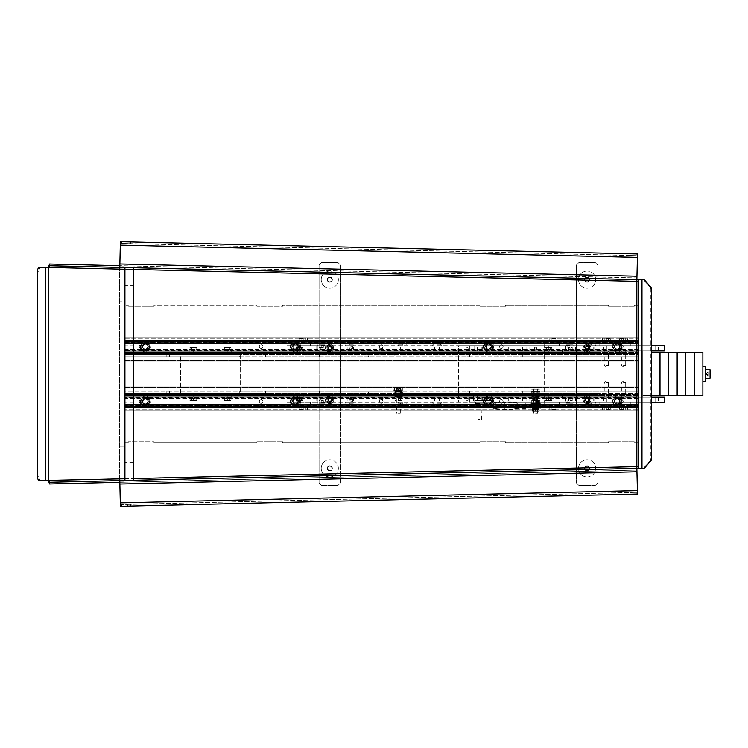 <?xml version="1.0" encoding="UTF-8"?>
<svg xmlns="http://www.w3.org/2000/svg" width="748" height="748" viewBox="0 0 748 748"><rect width="100%" height="100%" fill="white"/><g stroke="black" fill="none" stroke-linecap="round" stroke-linejoin="round"><path stroke-width="0.56" stroke-dasharray="3.74 2.81" d="M705.458 381.293L705.458 366.707M702.877 374L702.877 366.707L702.877 374M299.761 395.44L295.469 395.44L299.761 395.44M299.761 396.3L295.469 396.3L299.761 396.3M551.94 409.511L556.231 409.511L551.94 409.511M551.94 404.874L559.233 404.874L551.94 404.874M551.94 410.026L555.717 410.026L549.799 410.026L554.09 410.026L551.94 410.026L551.94 407.454L554.09 407.454L551.94 407.454L554.09 407.454L554.09 410.026L554.09 407.454L551.94 407.454L551.94 410.026M551.94 406.847L554.09 406.847L551.94 406.847M550.874 407.454L549.799 407.454L549.799 410.026L549.799 407.454L550.874 407.454M623.542 409.511L619.25 409.511L623.542 409.511M623.542 404.874L630.835 404.874L623.542 404.874M623.542 410.026L619.765 410.026L627.32 410.026L621.401 410.026L625.683 410.026L623.542 410.026L623.542 407.454L625.683 407.454L623.542 407.454L625.683 407.454L625.683 410.026L625.683 407.454L623.542 407.454L623.542 410.026M623.542 406.847L625.683 406.847L623.542 406.847M622.467 407.454L621.401 407.454L621.401 410.026L621.401 407.454L623.542 407.454L622.467 407.454M488.453 343.762C484.863 345.623 484.863 347.483 488.453 349.344C492.053 347.483 492.053 345.623 488.453 343.762M488.453 349.129A2.571 2.571 0 0 1 485.882 346.558A2.571 2.571 0 0 1 488.453 343.977A2.571 2.571 0 0 0 485.882 346.558A2.571 2.571 0 0 0 488.453 349.129A2.571 2.571 0 0 0 491.025 346.558A2.571 2.571 0 0 0 488.453 343.977A2.571 2.571 0 0 1 491.025 346.558A2.571 2.571 0 0 1 488.453 349.129A2.571 2.571 0 0 0 491.025 346.558A2.571 2.571 0 0 0 488.453 343.977M488.453 344.239A2.319 2.319 0 0 0 486.135 346.558A2.319 2.319 0 0 0 488.453 348.867A2.319 2.319 0 0 0 490.772 346.558A2.319 2.319 0 0 0 488.453 344.239M488.453 342.743A3.805 3.805 0 0 0 484.648 346.558A3.805 3.805 0 0 0 488.453 350.363A3.805 3.805 0 0 1 484.648 346.558A3.805 3.805 0 0 1 488.453 342.743A3.805 3.805 0 0 1 492.259 346.558A3.805 3.805 0 0 1 488.453 350.363A3.805 3.805 0 0 0 492.259 346.558A3.805 3.805 0 0 0 488.453 342.743M493.409 346.558L490.931 342.266L485.976 342.266L483.507 346.558L485.976 350.84L490.931 350.84L493.409 346.558L490.931 350.84L485.976 350.84L483.507 346.558L485.976 342.266L490.931 342.266L493.409 346.558M488.453 342.266A4.292 4.292 0 0 1 492.165 348.699A4.292 4.292 0 0 1 484.741 348.699A4.292 4.292 0 0 1 488.453 342.266M402.686 344.837L398.394 344.837L402.686 344.837M402.686 345.698L398.394 345.698L402.686 345.698M710.086 369.708L710.086 378.292M705.458 374L705.458 369.708L705.458 374M710.6 370.223L710.6 377.777M708.029 374L708.029 376.141L708.029 371.859L710.6 371.859L710.6 376.141L710.6 371.859L708.029 371.859L708.029 374L710.6 374L708.029 374L708.029 376.141L710.6 376.141L708.029 376.141L708.029 374M707.43 374L707.43 376.141L707.43 374M708.029 372.925L708.029 371.859L708.029 372.925M606.385 338.489L610.677 338.489L606.385 338.489M606.385 343.126L613.678 343.126L606.385 343.126M606.385 337.974L610.162 337.974L604.244 337.974L606.385 337.974L606.385 340.546L608.535 340.546L604.244 340.546L604.244 337.974L604.244 340.546L606.385 340.546L606.385 337.974M606.385 341.153L608.535 341.153L606.385 341.153M607.46 340.546L608.535 340.546L608.535 337.974L608.535 340.546L606.385 340.546L607.46 340.546M606.385 340.546L604.244 340.546L606.385 340.546M401.396 387.978L395.393 387.978L401.396 388.156M402.648 387.978L400.03 387.978L402.648 387.978M400.648 388.156L400.171 391.036L396.627 391.036L396.627 388.427L400.171 388.427L396.141 388.156L400.648 388.156L396.141 388.156M395.786 390.811L393.822 390.634L395.786 390.811M396.253 391.41L400.545 391.41M395.393 390.811L401.396 390.811L395.393 390.811L395.393 391.41L401.396 391.41L395.393 391.41M401.396 390.811L401.396 391.41M395.786 387.978L400.03 387.978L395.786 387.978M396.758 387.978L401.012 387.978L396.758 387.978M393.822 390.634L394.149 387.978M399.049 390.634L402.172 390.811L399.049 390.634L399.049 388.156M402.976 388.156L402.976 391.157M395.281 390.811L394.074 390.802M394.29 390.774L395.739 390.774M394.467 391.157L394.467 388.156M402.321 388.156L402.321 390.634M398.273 390.811L397.394 390.811M399.011 390.774L396.655 390.774M397.749 388.156L397.749 391.157L399.011 391.157M396.655 391.157L397.749 391.157M394.112 390.811L394.748 390.811M401.882 391.157L402.789 391.157M394.29 391.157L395.739 391.157M303.211 338.489L298.92 338.489L303.211 338.489M303.211 343.126L295.918 343.126L303.211 343.126M303.211 337.974L299.434 337.974L306.979 337.974L301.07 337.974L303.211 337.974L303.211 340.546L301.07 340.546L301.07 337.974L301.07 340.546L303.211 340.546L303.211 337.974M303.211 341.153L301.07 341.153L303.211 341.153M304.286 340.546L305.352 340.546L305.352 337.974L305.352 340.546L303.211 340.546L304.286 340.546M303.211 340.546L301.07 340.546L303.211 340.546M329.784 397.805A1.926 1.926 0 0 1 331.71 399.731A1.926 1.926 0 0 1 329.784 401.657A1.926 1.926 0 0 1 327.848 399.731A1.926 1.926 0 0 1 329.784 397.805A1.926 1.926 0 0 1 331.71 399.731A1.926 1.926 0 0 1 329.784 401.657A1.926 1.926 0 0 1 327.848 399.731A1.926 1.926 0 0 1 329.784 397.805M329.784 277.508A2.141 2.141 0 0 1 331.925 279.649A2.141 2.141 0 0 1 329.784 281.8A2.141 2.141 0 0 1 327.633 279.649A2.141 2.141 0 0 1 329.784 277.508A2.141 2.141 0 0 1 331.925 279.649A2.141 2.141 0 0 1 329.784 281.8A2.141 2.141 0 0 1 327.633 279.649A2.141 2.141 0 0 1 329.784 277.508A2.141 2.141 0 0 1 331.925 279.649A2.141 2.141 0 0 1 329.784 281.8A2.141 2.141 0 0 1 327.633 279.649A2.141 2.141 0 0 1 329.784 277.508A2.141 2.141 0 0 1 331.925 279.649A2.141 2.141 0 0 1 329.784 281.8A2.141 2.141 0 0 1 327.633 279.649A2.141 2.141 0 0 1 329.784 277.508M329.784 346.343A1.926 1.926 0 0 1 331.71 348.269A1.926 1.926 0 0 1 329.784 350.195A1.926 1.926 0 0 1 327.848 348.269A1.926 1.926 0 0 1 329.784 346.343A1.926 1.926 0 0 1 331.71 348.269A1.926 1.926 0 0 1 329.784 350.195A1.926 1.926 0 0 1 327.848 348.269A1.926 1.926 0 0 1 329.784 346.343M329.784 466.2A2.141 2.141 0 0 1 331.925 468.351A2.141 2.141 0 0 1 329.784 470.492A2.141 2.141 0 0 1 327.633 468.351A2.141 2.141 0 0 1 329.784 466.2A2.141 2.141 0 0 1 331.925 468.351A2.141 2.141 0 0 1 329.784 470.492A2.141 2.141 0 0 1 327.633 468.351A2.141 2.141 0 0 1 329.784 466.2A2.141 2.141 0 0 1 331.925 468.351A2.141 2.141 0 0 1 329.784 470.492A2.141 2.141 0 0 1 327.633 468.351A2.141 2.141 0 0 1 329.784 466.2A2.141 2.141 0 0 1 331.925 468.351A2.141 2.141 0 0 1 329.784 470.492A2.141 2.141 0 0 1 327.633 468.351A2.141 2.141 0 0 1 329.784 466.2M340.499 482.928L340.499 265.072L337.928 262.501L321.631 262.501L319.059 265.072L319.059 482.928L321.631 485.499L337.928 485.499L340.499 482.928L340.499 393.298L319.059 393.298L319.059 265.072L321.631 262.501L337.928 262.501L340.499 265.072L340.499 393.298L319.059 393.298L319.059 482.928L321.631 485.499L337.928 485.499L340.499 482.928M319.059 354.702L340.499 354.702L319.059 354.702M295.469 404.191A2.749 2.749 0 0 0 298.218 401.442A2.749 2.749 0 0 0 295.469 398.703A2.749 2.749 0 0 1 298.218 401.442A2.749 2.749 0 0 1 295.469 404.191A2.749 2.749 0 0 1 292.73 401.442A2.749 2.749 0 0 1 295.469 398.703A2.749 2.749 0 0 0 292.73 401.442A2.749 2.749 0 0 0 295.469 404.191M295.469 396.3A5.143 5.143 0 0 0 290.327 401.442A5.143 5.143 0 0 0 295.469 406.594A5.143 5.143 0 0 0 300.621 401.442A5.143 5.143 0 0 0 295.469 396.3A5.143 5.143 0 0 0 290.327 401.442A5.143 5.143 0 0 0 295.469 406.594A5.143 5.143 0 0 0 300.621 401.442A5.143 5.143 0 0 0 295.469 396.3L295.469 395.44M677.146 395.44L677.146 352.56L685.729 352.56L685.729 395.44L685.729 352.56L702.877 352.56L702.877 395.44L694.303 395.44L694.303 352.56L694.303 395.44L677.146 395.44L677.146 352.56L668.572 352.56L668.572 395.44L677.146 395.44M617.109 404.191A2.749 2.749 0 0 0 619.858 401.442A2.749 2.749 0 0 0 617.109 398.703A2.749 2.749 0 0 1 619.858 401.442A2.749 2.749 0 0 1 617.109 404.191A2.749 2.749 0 0 1 614.37 401.442A2.749 2.749 0 0 1 617.109 398.703A2.749 2.749 0 0 0 614.37 401.442A2.749 2.749 0 0 0 617.109 404.191M617.109 406.594A5.143 5.143 0 0 1 611.967 401.442A5.143 5.143 0 0 1 617.109 396.3A5.143 5.143 0 0 1 622.261 401.442A5.143 5.143 0 0 1 617.109 406.594A5.143 5.143 0 0 1 611.967 401.442A5.143 5.143 0 0 1 617.109 396.3A5.143 5.143 0 0 1 622.261 401.442A5.143 5.143 0 0 1 617.109 406.594M398.572 391.924L400.582 391.924L398.572 391.924M398.394 392.868L400.75 392.868L398.394 392.868M398.394 393.214L394.018 392.868L401.685 392.868L398.394 393.214M399.067 391.915L402.77 392.102L399.067 391.924M400.965 392.102L402.77 392.102L400.965 392.102M395.599 391.915L396.889 391.924L395.617 391.924M395.86 391.915L397.983 391.915L395.87 391.924M397.936 391.924L394.944 391.915L397.936 391.924M397.758 391.915L394.757 391.915L397.768 391.924M401.19 392.868L402.77 392.868L401.19 392.868M395.608 392.868L394.748 392.868L395.608 392.868M394.252 392.868L394.748 392.868L394.252 392.868M397.674 393.214L399.123 393.214L397.674 393.214M402.536 393.196L402.05 392.868L402.499 393.214M394.252 393.196L394.748 392.868L394.252 393.196M395.019 393.214L394.299 393.214L395.019 393.214M400.919 391.924L399.769 391.915L400.919 391.924M401.835 391.924L400.255 391.924L401.835 391.924M402.013 391.924L399.479 391.915L402.013 391.924M395.393 391.961L396.851 391.915L395.393 391.961M397.394 392.074L394.14 392.102L397.375 392.102M401.844 391.915L400.18 391.915L401.844 391.915M396.085 391.915L400.713 391.915M395.814 391.915L397.02 391.915L395.814 391.915M400.881 391.915L399.666 391.915L400.881 391.915M395.468 391.924L398.46 391.924L395.449 391.485M399.909 391.915L401.246 391.915L399.909 391.924M395.299 391.915L396.758 391.915L395.299 391.915M401.396 391.915L399.946 391.915L401.396 391.915M399.984 391.924L399.198 391.924L399.984 391.915M395.075 391.915L396.646 391.915L395.075 391.915M401.629 391.915L400.068 391.915L401.629 391.915M394.851 391.924L397.431 391.915L394.841 391.915M394.542 391.924L397.319 391.924L394.523 391.915M402.349 391.915L400.451 391.915L402.349 391.915M402.583 391.924L400.638 391.924L402.555 391.915M400.582 391.915L402.499 391.924L399.516 391.924L400.61 391.915L400.582 392.868M623.542 343.126L630.835 343.126L623.542 343.126M623.542 345.698L630.835 345.698L623.542 345.698M651.695 352.56L668.572 352.56L668.572 395.44L642.841 395.44L642.841 352.56L642.841 395.44L651.695 395.44M659.998 395.44L659.998 352.56L659.998 395.44M193.405 395.44L189.113 395.44L193.405 395.44M193.405 396.3L189.113 396.3L193.405 396.3M321.201 349.98L328.494 349.98L321.201 349.98M321.201 352.56L328.494 352.56L321.201 352.56M436.991 345.698L441.283 345.698L436.991 345.698M436.991 350.84L439.347 350.84L436.991 350.84M591.378 345.698L587.087 345.698L591.378 345.698M591.378 350.84L593.996 350.84L591.378 350.84M515.559 345.698L522.422 345.698L515.559 345.698M515.559 350.84L522.422 350.84L515.559 350.84M532.202 345.698L529.836 345.698L532.202 345.698M532.202 350.84L529.836 350.84L532.202 350.84M479.879 345.698L482.236 345.698L479.879 345.698M479.879 350.84L482.236 350.84L479.879 350.84M349.503 345.698L353.795 345.698L349.503 345.698M349.503 350.84L351.869 350.84L349.503 350.84M299.761 345.698L302.332 345.698L299.761 345.698M299.761 350.84L302.332 350.84L299.761 350.84M302.173 350.84L302.173 345.698L320.022 345.698L317.274 345.698L317.274 350.84L320.022 350.84L297.9 350.84L317.274 350.84M479.103 345.698L481.254 345.698L479.103 345.698M479.103 350.84L481.254 350.84L479.103 350.84M524.479 345.698L522.123 345.698L524.479 345.698M524.479 350.84L522.123 350.84L524.479 350.84M574.221 345.698L575.642 345.698L574.221 345.698M574.221 350.84L575.642 350.84L574.221 350.84M550.902 350.84L550.902 345.698L568.751 345.698L566.012 345.698L566.012 350.84L568.751 350.84L546.638 350.84L566.012 350.84M402.686 350.84L405.042 350.84L402.686 350.84M535.624 345.698L537.045 345.698L535.624 345.698M535.624 350.84L537.045 350.84L535.624 350.84M381.246 345.698L379.825 345.698L381.246 345.698M381.246 350.84L379.825 350.84L381.246 350.84M458.44 345.698L457.019 345.698L458.44 345.698L458.44 393.729L458.44 352.56L544.207 352.56L544.207 345.698L544.207 354.272L544.207 352.56L458.44 352.56L458.44 345.698L544.207 345.698L458.44 345.698M458.44 350.84L457.019 350.84L458.44 350.84M329.784 345.997A2.272 2.272 0 0 1 332.056 348.269A2.272 2.272 0 0 1 329.784 350.541A2.272 2.272 0 0 1 327.502 348.269A2.272 2.272 0 0 1 329.784 345.997M329.784 346.857A1.412 1.412 0 0 1 331.196 348.269A1.412 1.412 0 0 1 329.784 349.681A1.412 1.412 0 0 1 328.363 348.269A1.412 1.412 0 0 1 329.784 346.857A1.412 1.412 0 0 1 331.196 348.269A1.412 1.412 0 0 1 329.784 349.681A1.412 1.412 0 0 1 328.363 348.269A1.412 1.412 0 0 1 329.784 346.857M587.087 345.997A2.272 2.272 0 0 1 589.368 348.269A2.272 2.272 0 0 1 587.087 350.541A2.272 2.272 0 0 1 584.814 348.269A2.272 2.272 0 0 1 587.087 345.997M587.087 346.857A1.412 1.412 0 0 1 588.508 348.269A1.412 1.412 0 0 1 587.087 349.681A1.412 1.412 0 0 1 585.675 348.269A1.412 1.412 0 0 1 587.087 346.857A1.412 1.412 0 0 1 588.508 348.269A1.412 1.412 0 0 1 587.087 349.681A1.412 1.412 0 0 1 585.675 348.269A1.412 1.412 0 0 1 587.087 346.857M351.223 345.997A2.272 2.272 0 0 1 353.495 348.269A2.272 2.272 0 0 1 351.223 350.541A2.272 2.272 0 0 1 348.951 348.269A2.272 2.272 0 0 1 351.223 345.997M351.223 346.857A1.412 1.412 0 0 1 352.635 348.269A1.412 1.412 0 0 1 351.223 349.681A1.412 1.412 0 0 1 349.812 348.269A1.412 1.412 0 0 1 351.223 346.857A1.412 1.412 0 0 1 352.635 348.269A1.412 1.412 0 0 1 351.223 349.681A1.412 1.412 0 0 1 349.812 348.269A1.412 1.412 0 0 1 351.223 346.857M297.62 345.997A2.272 2.272 0 0 1 299.892 348.269A2.272 2.272 0 0 1 297.62 350.541A2.272 2.272 0 0 1 295.338 348.269A2.272 2.272 0 0 1 297.62 345.997M297.62 346.857A1.412 1.412 0 0 1 299.032 348.269A1.412 1.412 0 0 1 297.62 349.681A1.412 1.412 0 0 1 296.199 348.269A1.412 1.412 0 0 1 297.62 346.857A1.412 1.412 0 0 1 299.032 348.269A1.412 1.412 0 0 1 297.62 349.681A1.412 1.412 0 0 1 296.199 348.269A1.412 1.412 0 0 1 297.62 346.857M535.624 347.194A1.075 1.075 0 0 1 536.699 348.269A1.075 1.075 0 0 1 535.624 349.344A1.075 1.075 0 0 1 534.558 348.269A1.075 1.075 0 0 1 535.624 347.194A1.075 1.075 0 0 1 536.699 348.269A1.075 1.075 0 0 1 535.624 349.344A1.075 1.075 0 0 1 534.558 348.269A1.075 1.075 0 0 1 535.624 347.194M467.014 347.194A1.075 1.075 0 0 1 468.089 348.269A1.075 1.075 0 0 1 467.014 349.344A1.075 1.075 0 0 1 465.939 348.269A1.075 1.075 0 0 1 467.014 347.194A1.075 1.075 0 0 1 468.089 348.269A1.075 1.075 0 0 1 467.014 349.344A1.075 1.075 0 0 1 465.939 348.269A1.075 1.075 0 0 1 467.014 347.194M606.385 350.84L658.492 350.84L604.244 350.84L606.385 350.84L606.385 345.698L655.706 345.698L599.101 345.698L613.678 345.698L606.385 345.698L606.385 350.84M474.045 350.84L664.28 350.84L664.28 345.698L286.895 345.698L286.895 350.84L286.895 345.698L469.753 345.698L469.753 350.84L469.753 345.698L492.745 345.698L492.745 350.84L474.045 350.84L474.045 345.698M651.695 350.84L492.745 350.84M302.173 345.698L317.274 345.698M550.902 345.698L566.012 345.698M655.706 345.698L658.492 345.698L655.706 345.698L655.706 350.84L655.706 345.698M492.745 345.698L651.695 345.698M401.396 391.157L395.393 391.157L401.396 391.157L401.396 393.729L395.393 393.729L401.396 393.729M395.393 391.157L395.393 393.729M617.109 398.441A3.001 3.001 0 0 1 620.111 401.442A3.001 3.001 0 0 1 617.109 404.453A3.001 3.001 0 0 0 620.111 401.442A3.001 3.001 0 0 0 617.109 398.441A3.001 3.001 0 0 0 614.108 401.442A3.001 3.001 0 0 0 617.109 404.453A3.001 3.001 0 0 1 614.108 401.442A3.001 3.001 0 0 1 617.109 398.441M488.453 398.441A3.001 3.001 0 0 1 491.455 401.442A3.001 3.001 0 0 1 488.453 404.453A3.001 3.001 0 0 0 491.455 401.442A3.001 3.001 0 0 0 488.453 398.441A3.001 3.001 0 0 0 485.452 401.442A3.001 3.001 0 0 0 488.453 404.453A3.001 3.001 0 0 1 485.452 401.442A3.001 3.001 0 0 1 488.453 398.441M295.469 398.441A3.001 3.001 0 0 1 298.471 401.442A3.001 3.001 0 0 1 295.469 404.453A3.001 3.001 0 0 0 298.471 401.442A3.001 3.001 0 0 0 295.469 398.441A3.001 3.001 0 0 0 292.468 401.442A3.001 3.001 0 0 0 295.469 404.453A3.001 3.001 0 0 1 292.468 401.442A3.001 3.001 0 0 1 295.469 398.441M145.374 398.441A3.001 3.001 0 0 1 148.375 401.442A3.001 3.001 0 0 1 145.374 404.453A3.001 3.001 0 0 0 148.375 401.442A3.001 3.001 0 0 0 145.374 398.441A3.001 3.001 0 0 0 142.372 401.442A3.001 3.001 0 0 0 145.374 404.453A3.001 3.001 0 0 1 142.372 401.442A3.001 3.001 0 0 1 145.374 398.441M153.948 441.759L153.948 442.62L153.948 441.759L128.217 441.759L153.948 441.759M128.217 442.62L128.217 441.759L128.217 442.62L123.934 442.62L123.934 393.729L239.725 393.729L239.725 395.44L265.456 395.44L265.456 393.729L368.381 393.729L368.381 395.44L394.112 395.44L394.112 393.729L497.027 393.729L497.027 395.44L522.759 395.44L522.759 393.729L638.549 393.729L638.549 442.62L634.267 442.62L634.267 441.759L634.267 442.62L638.549 442.62L638.549 393.729L123.934 393.729L123.934 394.589L123.934 391.157L123.934 410.026L123.934 394.589L239.725 394.589L239.725 395.44L265.456 395.44L265.456 394.589L368.381 394.589L368.381 395.44L394.112 395.44L394.112 394.589L497.027 394.589L497.027 395.44L522.759 395.44L522.759 394.589L638.549 394.589L638.549 410.026L638.549 391.157L638.549 394.589L123.934 394.589L239.725 394.589L239.725 391.157L123.934 391.157L638.549 391.157L522.759 391.157L522.759 394.589L638.549 394.589L123.934 394.589L123.934 442.62L128.217 442.62M634.267 441.759L608.535 441.759L634.267 441.759M608.535 442.62L608.535 441.759L608.535 442.62L505.611 442.62L505.611 441.759L505.611 442.62L608.535 442.62M505.611 441.759L479.879 441.759L505.611 441.759M479.879 442.62L479.879 441.759L479.879 442.62L282.604 442.62L282.604 441.759L282.604 442.62L479.879 442.62M282.604 441.759L256.873 441.759L282.604 441.759M256.873 442.62L256.873 441.759L256.873 442.62L153.948 442.62L256.873 442.62M166.813 393.729L169.385 393.729L166.813 393.729L166.813 391.157L166.813 393.729M469.585 393.729L467.014 393.729L469.585 393.729L469.585 391.157L467.014 391.157L467.014 393.729L467.014 391.157L469.585 391.157L469.585 393.729M319.49 393.729L316.918 393.729L319.49 393.729L319.49 391.157L316.918 391.157L316.918 393.729L316.918 391.157L319.49 391.157L319.49 393.729M497.027 393.729L522.759 393.729L522.759 391.157L394.112 391.157L394.112 394.589L497.027 394.589L497.027 391.157L497.027 393.729M368.381 393.729L394.112 393.729L394.112 391.157L265.456 391.157L265.456 394.589L368.381 394.589L368.381 391.157L368.381 393.729M239.725 393.729L265.456 393.729L265.456 391.157L239.725 391.157L239.725 393.729M169.385 391.157L166.813 391.157L169.385 391.157L169.385 393.729L169.385 391.157M638.549 405.304L638.549 410.026L123.934 410.026L638.549 410.026L123.934 410.026L123.934 409.165L123.934 410.026L638.549 410.026L638.549 386.005L638.549 386.866L638.549 386.005L123.934 386.005L123.934 392.868L600.812 392.868L597.381 392.868L597.381 393.729L180.38 393.729L178.894 392.868L123.934 392.868L123.934 395.44L600.812 395.44L123.934 395.44L123.934 409.165L638.549 409.165L123.934 409.165L123.934 405.304L638.549 405.304L638.549 404.453L638.549 407.454L638.549 404.453L123.934 404.453L123.934 405.304M617.109 398.656C613.519 400.517 613.519 402.377 617.109 404.238C620.709 402.377 620.709 400.517 617.109 398.656M617.109 404.023A2.571 2.571 0 0 1 614.538 401.442A2.571 2.571 0 0 1 617.109 398.871A2.571 2.571 0 0 0 614.538 401.442A2.571 2.571 0 0 0 617.109 404.023A2.571 2.571 0 0 0 619.681 401.442A2.571 2.571 0 0 0 617.109 398.871A2.571 2.571 0 0 1 619.681 401.442A2.571 2.571 0 0 1 617.109 404.023A2.571 2.571 0 0 0 619.681 401.442A2.571 2.571 0 0 0 617.109 398.871M617.109 399.133A2.319 2.319 0 0 0 614.791 401.442A2.319 2.319 0 0 0 617.109 403.761A2.319 2.319 0 0 0 619.428 401.442A2.319 2.319 0 0 0 617.109 399.133M617.109 397.637A3.805 3.805 0 0 0 613.304 401.442A3.805 3.805 0 0 0 617.109 405.257A3.805 3.805 0 0 1 613.304 401.442A3.805 3.805 0 0 1 617.109 397.637A3.805 3.805 0 0 1 620.915 401.442A3.805 3.805 0 0 1 617.109 405.257A3.805 3.805 0 0 0 620.915 401.442A3.805 3.805 0 0 0 617.109 397.637M622.065 401.442L619.587 397.16L614.632 397.16L612.154 401.442L614.632 405.734L619.587 405.734L622.065 401.442L619.587 405.734L614.632 405.734L612.154 401.442L614.632 397.16L619.587 397.16L622.065 401.442M617.109 397.16A4.292 4.292 0 0 1 620.821 403.593A4.292 4.292 0 0 1 613.397 403.593A4.292 4.292 0 0 1 617.109 397.16M617.109 349.297A2.749 2.749 0 0 0 619.858 346.558A2.749 2.749 0 0 0 617.109 343.809A2.749 2.749 0 0 1 619.858 346.558A2.749 2.749 0 0 1 617.109 349.297A2.749 2.749 0 0 1 614.37 346.558A2.749 2.749 0 0 1 617.109 343.809A2.749 2.749 0 0 0 614.37 346.558A2.749 2.749 0 0 0 617.109 349.297M617.109 351.7A5.143 5.143 0 0 1 611.967 346.558A5.143 5.143 0 0 1 617.109 341.406A5.143 5.143 0 0 1 622.261 346.558A5.143 5.143 0 0 1 617.109 351.7A5.143 5.143 0 0 1 611.967 346.558A5.143 5.143 0 0 1 617.109 341.406A5.143 5.143 0 0 1 622.261 346.558A5.143 5.143 0 0 1 617.109 351.7M535.802 396.393L531.258 396.225L535.802 396.393M535.624 395.449L531.258 395.112L535.624 395.44M534.231 396.403L532.174 396.356M537.588 396.403L539.878 396.225L537.569 396.393M539.991 396.403L535.288 396.225L539.897 396.356M532.342 395.449L533.698 395.449M538.915 395.449L537.56 395.449M537.681 395.112L538.831 395.112M539.766 395.122L539.205 395.449M533.576 395.112L532.426 395.112M531.491 395.122L532.052 395.449M538.869 396.393L537.382 396.393L538.869 396.356M539.402 396.393L537.662 396.393L539.402 396.393M534.885 396.356L533.044 396.403L534.895 396.346M532.174 396.403L534.25 396.403M531.903 396.225L531.323 396.356M534.353 396.403L533.146 396.403L534.371 396.393M534.081 396.403L532.613 396.393L534.081 396.393M535.867 396.403L536.363 396.403L535.867 396.393M533.576 396.403L531.669 396.403L533.548 396.393M533.502 396.403L539.785 396.393L532.67 396.403L535.624 396.403L533.455 396.403L533.446 395.449M538.111 396.403L536.26 396.393L538.111 396.403M538.373 396.403L537.045 396.403L538.373 396.403M537.27 396.403L538.719 396.403L537.27 396.393M539.532 396.393L537.709 396.393L539.532 396.403M535.802 403.247L537.812 403.247L535.802 403.247M535.624 402.302L537.812 402.302L535.624 402.302M535.624 401.957L531.258 402.302L538.915 402.302L535.624 401.957M533.1 403.256L534.876 403.256L533.109 403.247M532.838 402.302L531.978 402.302L532.838 402.302M531.482 402.302L531.978 402.302L531.482 402.302M538.42 402.302L540 402.302L538.42 402.302M531.482 401.975L531.978 402.302L531.482 401.975M532.258 401.957L531.529 401.957L532.258 401.957M539.775 401.975L539.28 402.302L539.775 401.975M538.999 401.957L539.729 401.957L538.999 401.957M532.015 403.247L533.679 403.247L532.015 403.247M534.951 403.088L531.379 403.079L534.942 403.079M535.344 403.247L534.549 403.256L535.344 403.247M535.166 403.247L534.689 403.256L535.166 403.247M534.998 403.247L534.362 403.256L534.998 403.247M534.829 403.256L532.623 403.256L534.829 403.247M534.67 403.247L532.183 403.256L534.67 403.247M533.988 403.256L532.389 403.256L533.979 403.247M532.389 403.247L533.876 403.247L532.389 403.256M533.745 403.247L531.987 403.256L533.745 403.247M539.345 403.247L537.606 403.247L539.364 403.256M539.495 403.256L537.662 403.256L539.495 403.256M531.669 403.256L533.576 403.256L531.669 403.256M531.613 403.247L533.464 403.247L531.585 403.256M533.446 403.256L533.446 402.302M536.26 403.256L536.868 403.247L536.26 403.247M141.082 348.353A1.805 1.805 0 0 0 142.887 346.558A1.805 1.805 0 0 0 141.082 344.753A1.805 1.805 0 0 0 139.287 346.558A1.805 1.805 0 0 0 141.082 348.353A1.805 1.805 0 0 0 142.887 346.558A1.805 1.805 0 0 0 141.082 344.753A1.805 1.805 0 0 0 139.287 346.558A1.805 1.805 0 0 0 141.082 348.353M261.164 348.353A1.805 1.805 0 0 0 262.969 346.558A1.805 1.805 0 0 0 261.164 344.753A1.805 1.805 0 0 0 259.36 346.558A1.805 1.805 0 0 0 261.164 348.353A1.805 1.805 0 0 0 262.969 346.558A1.805 1.805 0 0 0 261.164 344.753A1.805 1.805 0 0 0 259.36 346.558A1.805 1.805 0 0 0 261.164 348.353M381.246 348.353A1.805 1.805 0 0 0 383.041 346.558A1.805 1.805 0 0 0 381.246 344.753A1.805 1.805 0 0 0 379.442 346.558A1.805 1.805 0 0 0 381.246 348.353A1.805 1.805 0 0 0 383.041 346.558A1.805 1.805 0 0 0 381.246 344.753A1.805 1.805 0 0 0 379.442 346.558A1.805 1.805 0 0 0 381.246 348.353M621.401 348.353A1.805 1.805 0 0 0 623.196 346.558A1.805 1.805 0 0 0 621.401 344.753A1.805 1.805 0 0 0 619.596 346.558A1.805 1.805 0 0 0 621.401 348.353A1.805 1.805 0 0 0 623.196 346.558A1.805 1.805 0 0 0 621.401 344.753A1.805 1.805 0 0 0 619.596 346.558A1.805 1.805 0 0 0 621.401 348.353M501.319 348.353A1.805 1.805 0 0 0 503.124 346.558A1.805 1.805 0 0 0 501.319 344.753A1.805 1.805 0 0 0 499.524 346.558A1.805 1.805 0 0 0 501.319 348.353A1.805 1.805 0 0 0 503.124 346.558A1.805 1.805 0 0 0 501.319 344.753A1.805 1.805 0 0 0 499.524 346.558A1.805 1.805 0 0 0 501.319 348.353M123.934 351.7L123.934 341.406L638.549 341.406L638.549 351.7L123.934 351.7L123.934 341.406L638.549 341.406L638.549 351.7L123.934 351.7M321.201 345.352L325.492 345.352L321.201 345.352M321.201 344.837L324.978 344.837L319.059 344.837L321.201 344.837L321.201 347.409L323.351 347.409L319.059 347.409L319.059 344.837L319.059 347.409L321.201 347.409L321.201 344.837M321.201 348.007L323.351 348.007L321.201 348.007M322.276 347.409L323.351 347.409L323.351 344.837L323.351 347.409L321.201 347.409L322.276 347.409M321.201 347.409L319.059 347.409L321.201 347.409M479.337 400.591L481.142 400.591L479.337 400.591M479.337 395.44L481.142 395.44L479.337 395.44M485.77 400.591L487.574 400.591L485.77 400.591M485.77 395.44L487.574 395.44L485.77 395.44M491.632 400.591L473.484 400.591L491.632 400.591L491.632 395.44L480.908 395.44L480.908 400.591M473.484 400.591L473.484 395.44L484.199 395.44L484.199 400.591M484.199 395.44L491.632 395.44M480.908 395.44L473.484 395.44M39.541 480.553L636.838 466.63L638.549 466.63L638.549 468.351L636.838 468.351L636.922 277.938L119.82 265.708L119.783 267.419M49.48 265.755L636.875 279.649L636.875 468.351L49.48 482.245M643.345 468.351L641.13 468.351L641.13 279.649L638.549 279.649L638.549 281.37L636.838 281.37L636.922 470.062L49.527 483.956M120.306 502.871L120.391 506.303L637.483 494.073L637.408 490.641L120.306 502.871L119.82 482.292L636.922 470.062L637.408 490.641M39.541 267.447L48.452 267.447L48.452 480.553M636.23 253.899L630.171 253.759L630.125 255.47L636.193 255.61L636.23 253.899L637.483 253.927L636.922 277.938L49.527 264.044M119.783 480.581L119.82 482.292M41.028 267.447A4.292 2.141 -90 0 0 38.887 271.739L38.887 476.261A4.292 2.141 -90 0 0 41.028 480.553M630.171 253.759L120.391 241.698L120.306 245.129L637.408 257.359M636.959 276.227L119.867 263.988L120.306 245.129M119.867 263.988L119.82 265.708M127.712 506.125L127.665 504.414L121.606 504.554L637.446 492.352L630.125 492.53L630.171 494.241M127.665 504.414L630.125 492.53M636.193 255.61L121.606 243.446L127.665 243.586L127.712 241.875M630.125 255.47L127.665 243.586M488.453 404.191A2.749 2.749 0 0 0 491.202 401.442A2.749 2.749 0 0 0 488.453 398.703A2.749 2.749 0 0 1 491.202 401.442A2.749 2.749 0 0 1 488.453 404.191A2.749 2.749 0 0 1 485.714 401.442A2.749 2.749 0 0 1 488.453 398.703A2.749 2.749 0 0 0 485.714 401.442A2.749 2.749 0 0 0 488.453 404.191M488.453 406.594A5.143 5.143 0 0 1 483.311 401.442A5.143 5.143 0 0 1 488.453 396.3A5.143 5.143 0 0 1 493.605 401.442A5.143 5.143 0 0 1 488.453 406.594A5.143 5.143 0 0 1 483.311 401.442A5.143 5.143 0 0 1 488.453 396.3A5.143 5.143 0 0 1 493.605 401.442A5.143 5.143 0 0 1 488.453 406.594M587.087 397.889A1.842 1.842 0 0 1 588.938 399.731A1.842 1.842 0 0 1 587.087 401.573A1.842 1.842 0 0 0 588.938 399.731A1.842 1.842 0 0 0 587.087 397.889A1.842 1.842 0 0 0 585.245 399.731A1.842 1.842 0 0 0 587.087 401.573A1.842 1.842 0 0 1 585.245 399.731A1.842 1.842 0 0 1 587.087 397.889A1.851 1.851 0 0 0 585.235 399.731A1.851 1.851 0 0 0 587.087 401.583A1.851 1.851 0 0 0 588.947 399.731A1.851 1.851 0 0 0 587.087 397.88M587.087 403.593A3.862 3.862 0 0 1 583.234 399.731A3.862 3.862 0 0 1 587.087 395.87A3.862 3.862 0 0 1 590.948 399.731A3.862 3.862 0 0 1 587.087 403.593A3.862 3.862 0 0 1 583.234 399.731A3.862 3.862 0 0 1 587.087 395.87A3.862 3.862 0 0 1 590.948 399.731A3.862 3.862 0 0 1 587.087 403.593M401.611 391.111L395.178 391.111L401.611 390.811M349.503 340.976L353.149 340.976L349.503 340.976M349.503 344.837L353.795 344.837L349.503 344.837M349.503 340.546L346.287 340.546L352.719 340.546L347.792 340.546L349.503 340.546L349.503 342.696L351.223 342.696L347.792 342.696L347.792 340.546L347.792 342.696L349.503 342.696L349.503 340.546M349.503 343.21L351.223 343.21L349.503 343.21M350.363 342.696L351.223 342.696L351.223 340.546L351.223 342.696L349.503 342.696L350.363 342.696M349.503 342.696L347.792 342.696L349.503 342.696M479.879 403.761L475.588 403.761L484.162 403.761L479.879 403.761L483.311 403.761L483.311 407.791L476.448 407.791L483.311 407.791L483.311 403.761L479.879 403.761L479.879 407.791L479.879 403.761L476.448 403.761L476.448 407.791L476.448 403.761L479.879 403.761M479.879 403.247L475.504 403.247L479.879 403.247M295.469 398.656C291.879 400.517 291.879 402.377 295.469 404.238C299.069 402.377 299.069 400.517 295.469 398.656M295.469 404.023A2.571 2.571 0 0 1 292.898 401.442A2.571 2.571 0 0 1 295.469 398.871A2.571 2.571 0 0 0 292.898 401.442A2.571 2.571 0 0 0 295.469 404.023A2.571 2.571 0 0 0 298.041 401.442A2.571 2.571 0 0 0 295.469 398.871A2.571 2.571 0 0 1 298.041 401.442A2.571 2.571 0 0 1 295.469 404.023M295.469 399.133A2.319 2.319 0 0 0 293.16 401.442A2.319 2.319 0 0 0 295.469 403.761A2.319 2.319 0 0 0 297.788 401.442A2.319 2.319 0 0 0 295.469 399.133M295.469 397.637A3.805 3.805 0 0 0 291.664 401.442A3.805 3.805 0 0 0 295.469 405.257A3.805 3.805 0 0 1 291.664 401.442A3.805 3.805 0 0 1 295.469 397.637A3.805 3.805 0 0 1 299.284 401.442A3.805 3.805 0 0 1 295.469 405.257A3.805 3.805 0 0 0 299.284 401.442A3.805 3.805 0 0 0 295.469 397.637M300.425 401.442L297.947 397.16L292.992 397.16L290.523 401.442L292.992 405.734L297.947 405.734L300.425 401.442L297.947 405.734L292.992 405.734L290.523 401.442L292.992 397.16L297.947 397.16L300.425 401.442M295.469 397.16A4.292 4.292 0 0 1 299.181 403.593A4.292 4.292 0 0 1 291.757 403.593A4.292 4.292 0 0 1 295.469 397.16M321.201 402.648L325.492 402.648L321.201 402.648M321.201 398.02L328.494 398.02L321.201 398.02M321.201 403.163L324.978 403.163L319.059 403.163L323.351 403.163L321.201 403.163L321.201 400.591L323.351 400.591L321.201 400.591L323.351 400.591L323.351 403.163L323.351 400.591L321.201 400.591L321.201 403.163M321.201 399.993L323.351 399.993L321.201 399.993M320.135 400.591L319.059 400.591L319.059 403.163L319.059 400.591L320.135 400.591M569.939 349.98L577.232 349.98L569.939 349.98M569.939 352.56L577.232 352.56L569.939 352.56M591.378 344.837L587.087 344.837L591.378 344.837M349.503 407.024L353.149 407.024L349.503 407.024M349.503 403.163L353.795 403.163L349.503 403.163M349.503 407.454L346.287 407.454L352.719 407.454L347.792 407.454L351.223 407.454L349.503 407.454L349.503 405.304L351.223 405.304L349.503 405.304L351.223 405.304L351.223 407.454L351.223 405.304L349.503 405.304L349.503 407.454M349.503 404.79L351.223 404.79L349.503 404.79M348.652 405.304L347.792 405.304L347.792 407.454L347.792 405.304L348.652 405.304M295.469 349.297A2.749 2.749 0 0 0 298.218 346.558A2.749 2.749 0 0 0 295.469 343.809A2.749 2.749 0 0 1 298.218 346.558A2.749 2.749 0 0 1 295.469 349.297A2.749 2.749 0 0 1 292.73 346.558A2.749 2.749 0 0 1 295.469 343.809A2.749 2.749 0 0 0 292.73 346.558A2.749 2.749 0 0 0 295.469 349.297M295.469 351.7A5.143 5.143 0 0 1 290.327 346.558A5.143 5.143 0 0 1 295.469 341.406A5.143 5.143 0 0 1 300.621 346.558A5.143 5.143 0 0 1 295.469 351.7A5.143 5.143 0 0 1 290.327 346.558A5.143 5.143 0 0 1 295.469 341.406A5.143 5.143 0 0 1 300.621 346.558A5.143 5.143 0 0 1 295.469 351.7L303.408 351.7L295.469 351.7L295.469 352.56L302.332 352.56L295.469 352.56M145.374 404.191A2.749 2.749 0 0 0 148.123 401.442A2.749 2.749 0 0 0 145.374 398.703A2.749 2.749 0 0 1 148.123 401.442A2.749 2.749 0 0 1 145.374 404.191A2.749 2.749 0 0 1 142.625 401.442A2.749 2.749 0 0 1 145.374 398.703A2.749 2.749 0 0 0 142.625 401.442A2.749 2.749 0 0 0 145.374 404.191M145.374 396.3A5.143 5.143 0 0 0 140.231 401.442A5.143 5.143 0 0 0 145.374 406.594A5.143 5.143 0 0 0 150.516 401.442A5.143 5.143 0 0 0 145.374 396.3A5.143 5.143 0 0 0 140.231 401.442A5.143 5.143 0 0 0 145.374 406.594A5.143 5.143 0 0 0 150.516 401.442A5.143 5.143 0 0 0 145.374 396.3M488.453 349.297A2.749 2.749 0 0 0 491.202 346.558A2.749 2.749 0 0 0 488.453 343.809A2.749 2.749 0 0 1 491.202 346.558A2.749 2.749 0 0 1 488.453 349.297A2.749 2.749 0 0 1 485.714 346.558A2.749 2.749 0 0 1 488.453 343.809A2.749 2.749 0 0 0 485.714 346.558A2.749 2.749 0 0 0 488.453 349.297M488.453 341.406A5.143 5.143 0 0 0 483.311 346.558A5.143 5.143 0 0 0 488.453 351.7A5.143 5.143 0 0 0 493.605 346.558A5.143 5.143 0 0 0 488.453 341.406A5.143 5.143 0 0 0 483.311 346.558A5.143 5.143 0 0 0 488.453 351.7A5.143 5.143 0 0 0 493.605 346.558A5.143 5.143 0 0 0 488.453 341.406M145.374 398.656C141.774 400.517 141.774 402.377 145.374 404.238C148.974 402.377 148.974 400.517 145.374 398.656M145.374 404.023A2.571 2.571 0 0 1 142.803 401.442A2.571 2.571 0 0 1 145.374 398.871A2.571 2.571 0 0 0 142.803 401.442A2.571 2.571 0 0 0 145.374 404.023A2.571 2.571 0 0 0 147.945 401.442A2.571 2.571 0 0 0 145.374 398.871A2.571 2.571 0 0 1 147.945 401.442A2.571 2.571 0 0 1 145.374 404.023M145.374 399.133A2.319 2.319 0 0 0 143.055 401.442A2.319 2.319 0 0 0 145.374 403.761A2.319 2.319 0 0 0 147.693 401.442A2.319 2.319 0 0 0 145.374 399.133M145.374 397.637A3.805 3.805 0 0 0 141.568 401.442A3.805 3.805 0 0 0 145.374 405.257A3.805 3.805 0 0 1 141.568 401.442A3.805 3.805 0 0 1 145.374 397.637A3.805 3.805 0 0 1 149.179 401.442A3.805 3.805 0 0 1 145.374 405.257A3.805 3.805 0 0 0 149.179 401.442A3.805 3.805 0 0 0 145.374 397.637M150.329 401.442L147.852 397.16L142.896 397.16L140.418 401.442L142.896 405.734L147.852 405.734L150.329 401.442L147.852 405.734L142.896 405.734L140.418 401.442L142.896 397.16L147.852 397.16L150.329 401.442M145.374 397.16A4.292 4.292 0 0 1 149.086 403.593A4.292 4.292 0 0 1 141.662 403.593A4.292 4.292 0 0 1 145.374 397.16M303.211 409.511L298.92 409.511L303.211 409.511M303.211 404.874L295.918 404.874L303.211 404.874M303.211 410.026L299.434 410.026L306.979 410.026L301.07 410.026L305.352 410.026L303.211 410.026L303.211 407.454L305.352 407.454L303.211 407.454L305.352 407.454L305.352 410.026L305.352 407.454L303.211 407.454L303.211 410.026M303.211 406.847L301.07 406.847L303.211 406.847M302.136 407.454L301.07 407.454L301.07 410.026L301.07 407.454L303.211 407.454L302.136 407.454M488.453 398.656C484.863 400.517 484.863 402.377 488.453 404.238C492.053 402.377 492.053 400.517 488.453 398.656M488.453 404.023A2.571 2.571 0 0 1 485.882 401.442A2.571 2.571 0 0 1 488.453 398.871A2.571 2.571 0 0 0 485.882 401.442A2.571 2.571 0 0 0 488.453 404.023A2.571 2.571 0 0 0 491.025 401.442A2.571 2.571 0 0 0 488.453 398.871A2.571 2.571 0 0 1 491.025 401.442A2.571 2.571 0 0 1 488.453 404.023A2.571 2.571 0 0 0 491.025 401.442A2.571 2.571 0 0 0 488.453 398.871M488.453 399.133A2.319 2.319 0 0 0 486.135 401.442A2.319 2.319 0 0 0 488.453 403.761A2.319 2.319 0 0 0 490.772 401.442A2.319 2.319 0 0 0 488.453 399.133M488.453 397.637A3.805 3.805 0 0 0 484.648 401.442A3.805 3.805 0 0 0 488.453 405.257A3.805 3.805 0 0 1 484.648 401.442A3.805 3.805 0 0 1 488.453 397.637A3.805 3.805 0 0 1 492.259 401.442A3.805 3.805 0 0 1 488.453 405.257A3.805 3.805 0 0 0 492.259 401.442A3.805 3.805 0 0 0 488.453 397.637M493.409 401.442L490.931 397.16L485.976 397.16L483.507 401.442L485.976 405.734L490.931 405.734L493.409 401.442L490.931 405.734L485.976 405.734L483.507 401.442L485.976 397.16L490.931 397.16L493.409 401.442M488.453 397.16A4.292 4.292 0 0 1 492.165 403.593A4.292 4.292 0 0 1 484.741 403.593A4.292 4.292 0 0 1 488.453 397.16M587.087 476.925A8.574 8.574 0 0 1 578.513 468.351A8.574 8.574 0 0 1 587.087 459.768A8.574 8.574 0 0 0 578.513 468.351A8.574 8.574 0 0 0 587.087 476.925A8.574 8.574 0 0 0 595.67 468.351A8.574 8.574 0 0 0 587.087 459.768A8.574 8.574 0 0 1 595.67 468.351A8.574 8.574 0 0 1 587.087 476.925M587.087 466.2A2.141 2.141 0 0 1 589.237 468.351A2.141 2.141 0 0 1 587.087 470.492A2.141 2.141 0 0 1 584.945 468.351A2.141 2.141 0 0 1 587.087 466.2A2.141 2.141 0 0 1 589.237 468.351A2.141 2.141 0 0 1 587.087 470.492A2.141 2.141 0 0 1 584.945 468.351A2.141 2.141 0 0 1 587.087 466.2A2.141 2.141 0 0 1 589.237 468.351A2.141 2.141 0 0 1 587.087 470.492A2.141 2.141 0 0 1 584.945 468.351A2.141 2.141 0 0 1 587.087 466.2A2.141 2.141 0 0 1 589.237 468.351A2.141 2.141 0 0 1 587.087 470.492A2.141 2.141 0 0 1 584.945 468.351A2.141 2.141 0 0 1 587.087 466.2M587.087 470.922A2.571 2.571 0 0 1 584.515 468.351A2.571 2.571 0 0 1 587.087 465.77A2.571 2.571 0 0 1 589.667 468.351A2.571 2.571 0 0 1 587.087 470.922A2.571 2.571 0 0 1 584.515 468.351A2.571 2.571 0 0 1 587.087 465.77A2.571 2.571 0 0 1 589.667 468.351A2.571 2.571 0 0 1 587.087 470.922A2.571 2.571 0 0 1 584.515 468.351A2.571 2.571 0 0 1 587.087 465.77A2.571 2.571 0 0 0 584.515 468.351A2.571 2.571 0 0 0 587.087 470.922A2.571 2.571 0 0 0 589.667 468.351A2.571 2.571 0 0 0 587.087 465.77A2.571 2.571 0 0 1 589.667 468.351A2.571 2.571 0 0 1 587.087 470.922A2.571 2.571 0 0 1 584.515 468.351A2.571 2.571 0 0 1 587.087 465.77A2.571 2.571 0 0 0 584.515 468.351A2.571 2.571 0 0 0 587.087 470.922A2.571 2.571 0 0 0 589.667 468.351A2.571 2.571 0 0 0 587.087 465.77A2.571 2.571 0 0 1 589.667 468.351A2.571 2.571 0 0 1 587.087 470.922M589.237 468.351C587.806 465.583 586.376 465.583 584.945 468.351C586.376 471.109 587.806 471.109 589.237 468.351M299.761 400.161L296.115 400.161L299.761 400.161M299.761 400.591L296.545 400.591L302.977 400.591L298.041 400.591L301.472 400.591L299.761 400.591L299.761 398.441L301.472 398.441L299.761 398.441L301.472 398.441L301.472 400.591L301.472 398.441L299.761 398.441L299.761 400.591M299.761 397.927L298.041 397.927L299.761 397.927M298.901 398.441L298.041 398.441L298.041 400.591L298.041 398.441L298.901 398.441M551.94 402.302L559.233 402.302L551.94 402.302M587.087 401.442A1.711 1.711 0 0 0 588.807 399.731A1.711 1.711 0 0 0 587.087 398.02A1.711 1.711 0 0 1 588.807 399.731A1.711 1.711 0 0 1 587.087 401.442A1.711 1.711 0 0 1 585.375 399.731A1.711 1.711 0 0 1 587.087 398.02A1.711 1.711 0 0 0 585.375 399.731A1.711 1.711 0 0 0 587.087 401.442A1.73 1.73 0 0 1 585.366 399.731A1.73 1.73 0 0 1 587.087 398.001A1.73 1.73 0 0 1 588.816 399.731A1.73 1.73 0 0 1 587.087 401.461A1.711 1.711 0 0 1 585.375 399.731A1.711 1.711 0 0 1 587.087 398.02M587.087 397.712C589.695 399.058 589.695 400.404 587.087 401.751C584.487 400.404 584.487 399.058 587.087 397.712M587.087 401.078A1.346 1.346 0 0 1 585.74 399.731A1.346 1.346 0 0 1 587.087 398.385A1.346 1.346 0 0 1 588.442 399.731A1.346 1.346 0 0 1 587.087 401.078M587.087 402.527A2.805 2.805 0 0 1 584.291 399.731A2.805 2.805 0 0 1 587.087 396.926A2.805 2.805 0 0 1 589.892 399.731A2.805 2.805 0 0 1 587.087 402.527M587.087 396.73A3.001 3.001 0 0 0 584.085 399.731A3.001 3.001 0 0 0 587.087 402.733A3.001 3.001 0 0 0 590.097 399.731A3.001 3.001 0 0 0 587.087 396.73A3.001 3.001 0 0 0 584.085 399.731A3.001 3.001 0 0 0 587.087 402.733A3.001 3.001 0 0 0 590.097 399.731A3.001 3.001 0 0 0 587.087 396.73M587.087 397.076A2.655 2.655 0 0 0 584.431 399.731A2.655 2.655 0 0 0 587.087 402.387A2.655 2.655 0 0 0 589.751 399.731A2.655 2.655 0 0 0 587.087 397.076M587.087 401.218A1.487 1.487 0 0 1 586.348 401.022L587.835 401.022A1.487 1.487 0 0 1 587.087 401.218M586.348 398.441A1.487 1.487 0 0 1 588.573 399.731A1.487 1.487 0 0 1 587.835 401.022L588.573 399.731L587.835 401.022L586.348 401.022A1.487 1.487 0 0 1 586.348 398.441L587.835 398.441L586.348 398.441L585.609 399.731L586.348 398.441M586.348 401.022L585.609 399.731L586.348 401.022M587.835 398.441L588.573 399.731L587.835 398.441M591.378 340.976L587.732 340.976L591.378 340.976M591.378 340.546L588.162 340.546L594.595 340.546L589.667 340.546L591.378 340.546L591.378 342.696L593.099 342.696L589.667 342.696L589.667 340.546L589.667 342.696L591.378 342.696L591.378 340.546M591.378 343.21L593.099 343.21L591.378 343.21M592.238 342.696L593.099 342.696L593.099 340.546L593.099 342.696L592.238 342.696M591.378 342.696L589.667 342.696L591.378 342.696M227.71 347.839L224.063 347.839L227.71 347.839M227.71 351.7L232.002 351.7L227.71 351.7M227.71 347.409L224.494 347.409L230.926 347.409L225.999 347.409L227.71 347.409L227.71 349.559L229.43 349.559L225.999 349.559L225.999 347.409L225.999 349.559L227.71 349.559L227.71 347.409M227.71 350.073L229.43 350.073L227.71 350.073M228.57 349.559L229.43 349.559L229.43 347.409L229.43 349.559L227.71 349.559L228.57 349.559M227.71 349.559L225.999 349.559L227.71 349.559M402.686 407.024L399.039 407.024L402.686 407.024M402.686 403.163L398.394 403.163L402.686 403.163M402.686 407.454L399.469 407.454L405.902 407.454L400.965 407.454L404.397 407.454L402.686 407.454L402.686 405.304L404.397 405.304L402.686 405.304L404.397 405.304L404.397 407.454L404.397 405.304L402.686 405.304L402.686 407.454M402.686 404.79L400.965 404.79L402.686 404.79M401.826 405.304L400.965 405.304L400.965 407.454L400.965 405.304L401.826 405.304M548.49 395.44L552.781 395.44L548.49 395.44M548.49 396.3L552.781 396.3L548.49 396.3M479.879 402.302L475.504 402.302L479.879 402.302M569.939 398.02L577.232 398.02L569.939 398.02M569.939 395.44L577.232 395.44L569.939 395.44M535.624 405.575L539.916 405.575L535.624 405.575M535.624 406.426L540.346 406.426L535.624 406.426M398.394 395.44L400.75 395.44L398.394 395.44M449.857 395.44L452.213 395.44L449.857 395.44M449.857 392.868L452.213 392.868L449.857 392.868M535.624 392.868L537.99 392.868L535.624 392.878M299.761 392.868L302.332 392.868L299.761 392.868M569.939 392.868L572.725 392.868L569.939 392.868M548.49 392.868L550.855 392.868L548.49 392.868M496.607 395.44L494.456 395.44L496.607 395.44M496.607 392.868L494.456 392.868L496.607 392.868M321.201 395.44L328.494 395.44L321.201 395.44M321.201 392.868L323.987 392.868L321.201 392.868M227.71 395.44L232.002 395.44L227.71 395.44M227.71 392.868L230.075 392.868L227.71 392.868M193.405 392.868L195.761 392.868L193.405 392.868M484.508 395.44L489.099 395.44L484.508 395.44M484.508 392.868L489.099 392.868L484.508 392.868M478.075 395.44L482.656 395.44L478.075 395.44M478.075 392.868L482.656 392.868L478.075 392.868M180.38 393.729L180.38 394.589L597.381 394.589L597.381 395.44L597.381 392.868L178.894 392.868M597.381 394.589L597.381 393.729M178.894 395.44L180.38 394.589M638.549 397.59L638.549 386.866L123.934 386.866L638.549 386.866L123.934 386.866L123.934 387.726L123.934 386.866L638.549 386.866L638.549 392.868L638.549 386.005L123.934 386.005L123.934 404.453L638.549 404.453L123.934 404.453L638.549 404.453L638.549 397.59L123.934 397.59M638.549 398.441L638.549 395.44L638.549 398.441L123.934 398.441L123.934 397.16L638.549 397.16L123.934 397.16L123.934 395.44L638.549 395.44L123.934 395.44L123.934 398.441L638.549 398.441M123.934 407.454L123.934 404.453L123.934 407.454L638.549 407.454L123.934 407.454M123.934 386.866L123.934 386.005L638.549 386.005L123.934 386.005L123.934 386.866M123.934 392.868L123.934 387.726L123.934 392.868L638.549 392.868L123.934 392.868M123.934 405.734L638.549 405.734L123.934 405.734M638.549 387.726L123.934 387.726L638.549 387.726M548.49 400.161L552.136 400.161L548.49 400.161M548.49 400.591L545.273 400.591L551.706 400.591L546.779 400.591L550.21 400.591L548.49 400.591L548.49 398.441L550.21 398.441L548.49 398.441L550.21 398.441L550.21 400.591L550.21 398.441L548.49 398.441L548.49 400.591M548.49 397.927L550.21 397.927L548.49 397.927M547.639 398.441L546.779 398.441L546.779 400.591L546.779 398.441L547.639 398.441M141.082 403.247A1.805 1.805 0 0 0 142.887 401.442A1.805 1.805 0 0 0 141.082 399.647A1.805 1.805 0 0 0 139.287 401.442A1.805 1.805 0 0 0 141.082 403.247A1.805 1.805 0 0 0 142.887 401.442A1.805 1.805 0 0 0 141.082 399.647A1.805 1.805 0 0 0 139.287 401.442A1.805 1.805 0 0 0 141.082 403.247M261.164 403.247A1.805 1.805 0 0 0 262.969 401.442A1.805 1.805 0 0 0 261.164 399.647A1.805 1.805 0 0 0 259.36 401.442A1.805 1.805 0 0 0 261.164 403.247A1.805 1.805 0 0 0 262.969 401.442A1.805 1.805 0 0 0 261.164 399.647A1.805 1.805 0 0 0 259.36 401.442A1.805 1.805 0 0 0 261.164 403.247M381.246 403.247A1.805 1.805 0 0 0 383.041 401.442A1.805 1.805 0 0 0 381.246 399.647A1.805 1.805 0 0 0 379.442 401.442A1.805 1.805 0 0 0 381.246 403.247A1.805 1.805 0 0 0 383.041 401.442A1.805 1.805 0 0 0 381.246 399.647A1.805 1.805 0 0 0 379.442 401.442A1.805 1.805 0 0 0 381.246 403.247M621.401 403.247A1.805 1.805 0 0 0 623.196 401.442A1.805 1.805 0 0 0 621.401 399.647A1.805 1.805 0 0 0 619.596 401.442A1.805 1.805 0 0 0 621.401 403.247A1.805 1.805 0 0 0 623.196 401.442A1.805 1.805 0 0 0 621.401 399.647A1.805 1.805 0 0 0 619.596 401.442A1.805 1.805 0 0 0 621.401 403.247M501.319 403.247A1.805 1.805 0 0 0 503.124 401.442A1.805 1.805 0 0 0 501.319 399.647A1.805 1.805 0 0 0 499.524 401.442A1.805 1.805 0 0 0 501.319 403.247A1.805 1.805 0 0 0 503.124 401.442A1.805 1.805 0 0 0 501.319 399.647A1.805 1.805 0 0 0 499.524 401.442A1.805 1.805 0 0 0 501.319 403.247M123.934 406.594L123.934 396.3L638.549 396.3L638.549 406.594L123.934 406.594L123.934 396.3L638.549 396.3L638.549 406.594L123.934 406.594M535.624 391.924C538.616 391.924 538.616 391.924 535.624 391.924C538.616 391.924 538.616 391.924 535.624 391.924L532.679 391.924L535.624 391.924C532.641 391.924 532.641 391.924 535.624 391.924C532.641 391.924 532.641 391.924 535.624 391.924L538.579 391.924L535.624 391.924M535.624 413.111L537.775 413.111L535.624 413.111M535.624 413.373L537.513 413.373L535.624 413.373M535.624 391.494L538.579 391.494L535.624 391.494M531.669 391.494L533.651 391.494L531.669 391.494L531.669 389.119L532.66 388.923L531.669 389.119L533.651 389.119L533.651 391.494L537.606 391.494L533.651 391.494L533.651 389.119L532.202 388.923M539.589 391.494L537.606 391.494L539.589 391.494L539.589 389.119L533.651 389.119L537.606 389.119L537.606 391.494L537.606 389.119L538.597 388.923L532.66 388.923L539.056 388.923M193.405 347.839L189.758 347.839L193.405 347.839M193.405 351.7L189.113 351.7L193.405 351.7M193.405 347.409L190.188 347.409L196.621 347.409L191.694 347.409L193.405 347.409L193.405 349.559L195.116 349.559L191.694 349.559L191.694 347.409L191.694 349.559L193.405 349.559L193.405 347.409M193.405 350.073L195.116 350.073L193.405 350.073M194.265 349.559L195.116 349.559L195.116 347.409L195.116 349.559L193.405 349.559L194.265 349.559M193.405 349.559L191.694 349.559L193.405 349.559M535.624 393.224L531.258 392.878L538.915 392.878L535.624 393.224M532.183 391.971L534.035 391.924L532.183 391.971M532.389 391.971L534.829 391.924L532.389 391.971M532.623 391.971L535.288 391.933L532.623 391.971M532.875 391.971L534.371 391.924L532.875 391.971M533.146 391.971L535.512 391.924L533.146 391.971M537.279 391.924L540 392.102L537.279 391.924M533.651 391.924L531.819 391.971L533.651 391.924M532.838 392.878L531.978 392.878L532.838 392.878M531.482 392.878L531.978 392.878L531.482 392.878M538.42 392.878L540 392.878L538.42 392.878M531.482 393.205L531.978 392.878L531.482 393.205M532.258 393.224L531.529 393.224L532.258 393.224M539.775 393.205L539.28 392.878L539.775 393.205M538.999 393.224L539.729 393.224L538.999 393.224M533.38 391.933L531.426 391.933L533.38 391.933M533.109 391.933L534.25 391.933L533.109 391.933M534.951 392.092L531.379 392.102L534.942 392.102M536.092 391.924L536.568 391.924L536.092 391.924M535.044 391.924L534.558 391.924L535.044 391.924M534.998 391.933L534.39 391.933L534.998 391.933M536.428 391.924L537.223 391.924L536.428 391.924M534.829 391.933L532.707 391.933L534.829 391.933M534.708 391.924L533.922 391.924L534.708 391.924M534.67 391.933L533.782 391.933L534.67 391.933M534.511 391.933L531.725 391.933L534.511 391.933M534.399 391.924L533.324 391.924L534.399 391.924M538.308 391.933L537.027 391.933L538.308 391.933M537.045 391.924L538.382 391.924L537.045 391.924M534.25 391.924L533.044 391.924L534.25 391.924M538.476 391.924L537.139 391.924L538.476 391.924M538.551 391.933L537.158 391.933L538.551 391.933M538.719 391.924L537.27 391.924L538.719 391.924M538.943 391.924L537.382 391.924L538.943 391.924M538.99 391.933L537.382 391.933L538.99 391.933M533.848 391.933L532.267 391.933L533.848 391.933M533.745 391.933L532.08 391.933L533.745 391.933M539.345 391.933L537.606 391.933L539.336 391.971M539.495 391.924L537.662 391.924L539.495 391.924M532.015 391.933L533.679 391.933L532.015 391.933M539.635 391.924L537.737 391.924L539.635 391.924M531.856 391.933L533.595 391.933L531.856 391.933M531.669 391.924L533.576 391.924L531.669 391.924M539.701 391.933L537.803 391.933L539.701 391.933M531.613 391.933L533.464 391.933L531.613 391.933M539.916 391.924L537.868 391.924L539.916 391.924M533.446 391.924L533.446 392.878M587.087 346.427A1.842 1.842 0 0 1 588.938 348.269A1.842 1.842 0 0 1 587.087 350.111A1.842 1.842 0 0 0 588.938 348.269A1.842 1.842 0 0 0 587.087 346.427A1.842 1.842 0 0 0 585.245 348.269A1.842 1.842 0 0 0 587.087 350.111A1.842 1.842 0 0 1 585.245 348.269A1.842 1.842 0 0 1 587.087 346.427A1.851 1.851 0 0 0 585.235 348.269A1.851 1.851 0 0 0 587.087 350.12A1.851 1.851 0 0 0 588.947 348.269A1.851 1.851 0 0 0 587.087 346.418M587.087 352.13A3.862 3.862 0 0 1 583.234 348.269A3.862 3.862 0 0 1 587.087 344.407A3.862 3.862 0 0 1 590.948 348.269A3.862 3.862 0 0 1 587.087 352.13A3.862 3.862 0 0 1 583.234 348.269A3.862 3.862 0 0 1 587.087 344.407A3.862 3.862 0 0 1 590.948 348.269A3.862 3.862 0 0 1 587.087 352.13M587.087 349.98A1.711 1.711 0 0 0 588.807 348.269A1.711 1.711 0 0 0 587.087 346.558A1.711 1.711 0 0 1 588.807 348.269A1.711 1.711 0 0 1 587.087 349.98A1.711 1.711 0 0 1 585.375 348.269A1.711 1.711 0 0 1 587.087 346.558A1.711 1.711 0 0 0 585.375 348.269A1.711 1.711 0 0 0 587.087 349.98A1.711 1.711 0 0 1 585.375 348.269A1.711 1.711 0 0 1 587.087 346.558A1.73 1.73 0 0 1 588.816 348.269A1.73 1.73 0 0 1 587.087 349.999A1.73 1.73 0 0 1 585.366 348.269A1.73 1.73 0 0 1 587.087 346.539M587.087 346.249C589.695 347.596 589.695 348.942 587.087 350.288C584.487 348.942 584.487 347.596 587.087 346.249M587.087 349.615A1.346 1.346 0 0 1 585.74 348.269A1.346 1.346 0 0 1 587.087 346.922A1.346 1.346 0 0 1 588.442 348.269A1.346 1.346 0 0 1 587.087 349.615M587.087 351.074A2.805 2.805 0 0 1 584.291 348.269A2.805 2.805 0 0 1 587.087 345.473A2.805 2.805 0 0 1 589.892 348.269A2.805 2.805 0 0 1 587.087 351.074M587.087 345.267A3.001 3.001 0 0 0 584.085 348.269A3.001 3.001 0 0 0 587.087 351.27A3.001 3.001 0 0 0 590.097 348.269A3.001 3.001 0 0 0 587.087 345.267A3.001 3.001 0 0 0 584.085 348.269A3.001 3.001 0 0 0 587.087 351.27A3.001 3.001 0 0 0 590.097 348.269A3.001 3.001 0 0 0 587.087 345.267M587.087 345.613A2.655 2.655 0 0 0 584.431 348.269A2.655 2.655 0 0 0 587.087 350.924A2.655 2.655 0 0 0 589.751 348.269A2.655 2.655 0 0 0 587.087 345.613M587.087 349.755A1.487 1.487 0 0 1 586.348 349.559L587.835 349.559A1.487 1.487 0 0 1 587.087 349.755M586.348 346.979A1.487 1.487 0 0 1 588.573 348.269A1.487 1.487 0 0 1 587.835 349.559L588.573 348.269L587.835 349.559L586.348 349.559A1.487 1.487 0 0 1 586.348 346.979L587.835 346.979L586.348 346.979L585.609 348.269L586.348 346.979M586.348 349.559L585.609 348.269L586.348 349.559M587.835 346.979L588.573 348.269L587.835 346.979M398.394 413.102L400.545 413.102L398.394 413.102M398.394 413.364L400.283 413.364L398.394 413.364M400.115 388.913L394.963 389.11L394.963 391.485L401.826 391.485L394.963 391.485L394.963 388.913L398.394 389.11L398.394 391.485L398.394 389.11L394.963 388.913L401.826 389.11L401.826 391.485L401.826 388.913L400.115 388.913M398.394 391.915L401.349 391.915L398.394 391.915M295.469 343.762C291.879 345.623 291.879 347.483 295.469 349.344C299.069 347.483 299.069 345.623 295.469 343.762M295.469 349.129A2.571 2.571 0 0 1 292.898 346.558A2.571 2.571 0 0 1 295.469 343.977A2.571 2.571 0 0 0 292.898 346.558A2.571 2.571 0 0 0 295.469 349.129A2.571 2.571 0 0 0 298.041 346.558A2.571 2.571 0 0 0 295.469 343.977A2.571 2.571 0 0 1 298.041 346.558A2.571 2.571 0 0 1 295.469 349.129M295.469 344.239A2.319 2.319 0 0 0 293.16 346.558A2.319 2.319 0 0 0 295.469 348.867A2.319 2.319 0 0 0 297.788 346.558A2.319 2.319 0 0 0 295.469 344.239M295.469 342.743A3.805 3.805 0 0 0 291.664 346.558A3.805 3.805 0 0 0 295.469 350.363A3.805 3.805 0 0 1 291.664 346.558A3.805 3.805 0 0 1 295.469 342.743A3.805 3.805 0 0 1 299.284 346.558A3.805 3.805 0 0 1 295.469 350.363A3.805 3.805 0 0 0 299.284 346.558A3.805 3.805 0 0 0 295.469 342.743M300.425 346.558L297.947 342.266L292.992 342.266L290.523 346.558L292.992 350.84L297.947 350.84L300.425 346.558L297.947 350.84L292.992 350.84L290.523 346.558L292.992 342.266L297.947 342.266L300.425 346.558M295.469 342.266A4.292 4.292 0 0 1 299.181 348.699A4.292 4.292 0 0 1 291.757 348.699A4.292 4.292 0 0 1 295.469 342.266M548.49 347.839L552.136 347.839L548.49 347.839M548.49 351.7L552.781 351.7L548.49 351.7M548.49 347.409L545.273 347.409L551.706 347.409L546.779 347.409L548.49 347.409L548.49 349.559L550.21 349.559L546.779 349.559L546.779 347.409L546.779 349.559L548.49 349.559L548.49 347.409M548.49 350.073L550.21 350.073L548.49 350.073M549.35 349.559L550.21 349.559L550.21 347.409L550.21 349.559L549.35 349.559M548.49 349.559L546.779 349.559L548.49 349.559M227.71 400.161L224.063 400.161L227.71 400.161M227.71 396.3L232.002 396.3L227.71 396.3M227.71 400.591L224.494 400.591L230.926 400.591L225.999 400.591L229.43 400.591L227.71 400.591L227.71 398.441L229.43 398.441L227.71 398.441L229.43 398.441L229.43 400.591L229.43 398.441L227.71 398.441L227.71 400.591M227.71 397.927L229.43 397.927L227.71 397.927M226.859 398.441L225.999 398.441L225.999 400.591L225.999 398.441L226.859 398.441M299.761 347.839L296.115 347.839L299.761 347.839M299.761 347.409L296.545 347.409L302.977 347.409L298.041 347.409L299.761 347.409L299.761 349.559L298.041 349.559L298.041 347.409L298.041 349.559L299.761 349.559L299.761 347.409M299.761 350.073L298.041 350.073L299.761 350.073M300.621 349.559L301.472 349.559L301.472 347.409L301.472 349.559L299.761 349.559L300.621 349.559M299.761 349.559L298.041 349.559L299.761 349.559M317.274 397.16L317.274 402.302L297.9 402.302L302.173 402.302L302.173 397.16L320.022 397.16L302.173 397.16M299.761 402.302L302.332 402.302L299.761 402.302M299.761 397.16L302.332 397.16L299.761 397.16M479.103 402.302L481.254 402.302L479.103 402.302M479.103 397.16L481.254 397.16L479.103 397.16M515.559 402.302L522.422 402.302L515.559 402.302M515.559 397.16L522.422 397.16L515.559 397.16M532.202 402.302L529.836 402.302L532.202 402.302M532.202 397.16L529.836 397.16L532.202 397.16M524.479 402.302L522.123 402.302L524.479 402.302M524.479 397.16L522.123 397.16L524.479 397.16M591.378 402.302L587.087 402.302L591.378 402.302M591.378 397.16L593.996 397.16L591.378 397.16M566.012 397.16L566.012 402.302L546.638 402.302L550.902 402.302L550.902 397.16L568.751 397.16L550.902 397.16M479.879 397.16L482.236 397.16L479.879 397.16M349.503 402.302L353.795 402.302L349.503 402.302M349.503 397.16L351.869 397.16L349.503 397.16M574.221 402.302L575.642 402.302L574.221 402.302M574.221 397.16L575.642 397.16L574.221 397.16M402.686 402.302L398.394 402.302L402.686 402.302M402.686 397.16L405.042 397.16L402.686 397.16M436.991 402.302L441.283 402.302L436.991 402.302M436.991 397.16L439.347 397.16L436.991 397.16M535.624 397.16L537.045 397.16L535.624 397.16M381.246 402.302L379.825 402.302L381.246 402.302M381.246 397.16L379.825 397.16L381.246 397.16M458.44 402.302L457.019 402.302L458.44 402.302L458.44 396.3L458.44 402.302L544.207 402.302L544.207 354.272L458.44 354.272L544.207 354.272L544.207 402.302L458.44 402.302M458.44 397.16L457.019 397.16L458.44 397.16M535.624 400.806A1.075 1.075 0 0 0 536.699 399.731A1.075 1.075 0 0 0 535.624 398.656A1.075 1.075 0 0 1 536.699 399.731A1.075 1.075 0 0 1 535.624 400.806A1.075 1.075 0 0 1 534.558 399.731A1.075 1.075 0 0 1 535.624 398.656A1.075 1.075 0 0 0 534.558 399.731A1.075 1.075 0 0 0 535.624 400.806M468.089 399.731A1.075 1.075 0 0 1 467.014 400.806A1.075 1.075 0 0 0 468.089 399.731A1.075 1.075 0 0 0 467.014 398.656A1.075 1.075 0 0 1 468.089 399.731M587.087 402.003A2.272 2.272 0 0 0 589.368 399.731A2.272 2.272 0 0 0 587.087 397.459A2.272 2.272 0 0 0 584.814 399.731A2.272 2.272 0 0 0 587.087 402.003M587.087 398.319A1.412 1.412 0 0 1 588.508 399.731A1.412 1.412 0 0 1 587.087 401.143A1.412 1.412 0 0 1 585.675 399.731A1.412 1.412 0 0 1 587.087 398.319A1.412 1.412 0 0 1 588.508 399.731A1.412 1.412 0 0 1 587.087 401.143A1.412 1.412 0 0 1 585.675 399.731A1.412 1.412 0 0 1 587.087 398.319M329.784 402.003A2.272 2.272 0 0 0 332.056 399.731A2.272 2.272 0 0 0 329.784 397.459A2.272 2.272 0 0 0 327.502 399.731A2.272 2.272 0 0 0 329.784 402.003M329.784 398.319A1.412 1.412 0 0 1 331.196 399.731A1.412 1.412 0 0 1 329.784 401.143A1.412 1.412 0 0 1 328.363 399.731A1.412 1.412 0 0 1 329.784 398.319A1.412 1.412 0 0 1 331.196 399.731A1.412 1.412 0 0 1 329.784 401.143A1.412 1.412 0 0 1 328.363 399.731A1.412 1.412 0 0 1 329.784 398.319M351.223 402.003A2.272 2.272 0 0 0 353.495 399.731A2.272 2.272 0 0 0 351.223 397.459A2.272 2.272 0 0 0 348.951 399.731A2.272 2.272 0 0 0 351.223 402.003M351.223 398.319A1.412 1.412 0 0 1 352.635 399.731A1.412 1.412 0 0 1 351.223 401.143A1.412 1.412 0 0 1 349.812 399.731A1.412 1.412 0 0 1 351.223 398.319A1.412 1.412 0 0 1 352.635 399.731A1.412 1.412 0 0 1 351.223 401.143A1.412 1.412 0 0 1 349.812 399.731A1.412 1.412 0 0 1 351.223 398.319M297.62 402.003A2.272 2.272 0 0 0 299.892 399.731A2.272 2.272 0 0 0 297.62 397.459A2.272 2.272 0 0 0 295.338 399.731A2.272 2.272 0 0 0 297.62 402.003M297.62 398.319A1.412 1.412 0 0 1 299.032 399.731A1.412 1.412 0 0 1 297.62 401.143A1.412 1.412 0 0 1 296.199 399.731A1.412 1.412 0 0 1 297.62 398.319A1.412 1.412 0 0 1 299.032 399.731A1.412 1.412 0 0 1 297.62 401.143A1.412 1.412 0 0 1 296.199 399.731A1.412 1.412 0 0 1 297.62 398.319M436.991 403.163L441.283 403.163L436.991 403.163M591.378 403.163L587.087 403.163L591.378 403.163M467.014 400.806A1.075 1.075 0 0 1 465.939 399.731A1.075 1.075 0 0 1 467.014 398.656A1.075 1.075 0 0 0 465.939 399.731A1.075 1.075 0 0 0 467.014 400.806M606.385 397.16L655.706 397.16L604.244 397.16L606.385 397.16L606.385 402.302L603.599 402.302L655.706 402.302L599.101 402.302L613.678 402.302L606.385 402.302L606.385 397.16M655.706 397.16L658.492 397.16L655.706 397.16L655.706 402.302L658.492 402.302L655.706 402.302L655.706 397.16M474.045 397.16L664.28 397.16L664.28 402.302L286.895 402.302L286.895 397.16L286.895 402.302L469.753 402.302L469.753 397.16L469.753 402.302L482.843 402.302L482.843 397.16L474.045 397.16L474.045 402.302M651.695 397.16L482.843 397.16M317.274 402.302L302.173 402.302M566.012 402.302L550.902 402.302M486.555 397.16L486.555 402.302L482.843 402.302M486.555 402.302L492.745 402.302L492.745 397.16M492.745 402.302L651.695 402.302M398.394 400.058L400.171 400.058L398.394 400.058M398.394 396.767L400.171 396.767L398.394 396.767M398.394 400.423L401.358 400.423L398.394 400.423M398.394 396.393L401.358 396.393L398.394 396.384M398.394 400.161L401.826 400.161L398.394 400.161L398.394 396.664L394.963 396.664L401.826 396.664L398.394 396.664L398.394 400.161M394.963 396.664L394.963 400.161L394.963 396.664M401.826 400.161L401.826 396.664L401.826 400.161M591.378 407.024L587.732 407.024L591.378 407.024M591.378 407.454L588.162 407.454L594.595 407.454L589.667 407.454L593.099 407.454L591.378 407.454L591.378 405.304L593.099 405.304L591.378 405.304L593.099 405.304L593.099 407.454L593.099 405.304L591.378 405.304L591.378 407.454M591.378 404.79L593.099 404.79L591.378 404.79M590.518 405.304L589.667 405.304L589.667 407.454L589.667 405.304L591.378 405.304L590.518 405.304M329.784 349.98A1.711 1.711 0 0 0 331.495 348.269A1.711 1.711 0 0 0 329.784 346.558A1.711 1.711 0 0 1 331.495 348.269A1.711 1.711 0 0 1 329.784 349.98A1.711 1.711 0 0 1 328.063 348.269A1.711 1.711 0 0 1 329.784 346.558A1.711 1.711 0 0 0 328.063 348.269A1.711 1.711 0 0 0 329.784 349.98A1.711 1.711 0 0 1 328.063 348.269A1.711 1.711 0 0 1 329.784 346.558A1.73 1.73 0 0 1 331.504 348.269A1.73 1.73 0 0 1 329.784 349.999A1.73 1.73 0 0 1 328.054 348.269A1.73 1.73 0 0 1 329.784 346.539M329.784 346.249C332.383 347.596 332.383 348.942 329.784 350.288C327.175 348.942 327.175 347.596 329.784 346.249M329.784 349.615A1.346 1.346 0 0 1 328.428 348.269A1.346 1.346 0 0 1 329.784 346.922A1.346 1.346 0 0 1 331.13 348.269A1.346 1.346 0 0 1 329.784 349.615M329.784 351.074A2.805 2.805 0 0 1 326.979 348.269A2.805 2.805 0 0 1 329.784 345.473A2.805 2.805 0 0 1 332.579 348.269A2.805 2.805 0 0 1 329.784 351.074M329.784 345.267A3.001 3.001 0 0 0 326.773 348.269A3.001 3.001 0 0 0 329.784 351.27A3.001 3.001 0 0 0 332.785 348.269A3.001 3.001 0 0 0 329.784 345.267A3.001 3.001 0 0 0 326.773 348.269A3.001 3.001 0 0 0 329.784 351.27A3.001 3.001 0 0 0 332.785 348.269A3.001 3.001 0 0 0 329.784 345.267M329.784 345.613A2.655 2.655 0 0 0 327.119 348.269A2.655 2.655 0 0 0 329.784 350.924A2.655 2.655 0 0 0 332.439 348.269A2.655 2.655 0 0 0 329.784 345.613M329.784 349.755A1.487 1.487 0 0 1 329.036 349.559L330.523 349.559A1.487 1.487 0 0 1 329.784 349.755M329.036 346.979A1.487 1.487 0 0 1 331.261 348.269A1.487 1.487 0 0 1 330.523 349.559L331.261 348.269L330.523 349.559L329.036 349.559A1.487 1.487 0 0 1 329.036 346.979L330.523 346.979L329.036 346.979L328.297 348.269L329.036 346.979M329.036 349.559L328.297 348.269L329.036 349.559M330.523 346.979L331.261 348.269L330.523 346.979M329.784 397.889A1.842 1.842 0 0 1 331.626 399.731A1.842 1.842 0 0 1 329.784 401.573A1.842 1.842 0 0 0 331.626 399.731A1.842 1.842 0 0 0 329.784 397.889A1.842 1.842 0 0 0 327.933 399.731A1.842 1.842 0 0 0 329.784 401.573A1.842 1.842 0 0 1 327.933 399.731A1.842 1.842 0 0 1 329.784 397.889A1.851 1.851 0 0 0 327.923 399.731A1.851 1.851 0 0 0 329.784 401.583A1.851 1.851 0 0 0 331.635 399.731A1.851 1.851 0 0 0 329.784 397.88M329.784 403.593A3.862 3.862 0 0 1 325.922 399.731A3.862 3.862 0 0 1 329.784 395.87A3.862 3.862 0 0 1 333.636 399.731A3.862 3.862 0 0 1 329.784 403.593A3.862 3.862 0 0 1 325.922 399.731A3.862 3.862 0 0 1 329.784 395.87A3.862 3.862 0 0 1 333.636 399.731A3.862 3.862 0 0 1 329.784 403.593M145.374 343.547A3.001 3.001 0 0 1 148.375 346.558A3.001 3.001 0 0 1 145.374 349.559A3.001 3.001 0 0 0 148.375 346.558A3.001 3.001 0 0 0 145.374 343.547A3.001 3.001 0 0 0 142.372 346.558A3.001 3.001 0 0 0 145.374 349.559A3.001 3.001 0 0 1 142.372 346.558A3.001 3.001 0 0 1 145.374 343.547M295.469 343.547A3.001 3.001 0 0 1 298.471 346.558A3.001 3.001 0 0 1 295.469 349.559A3.001 3.001 0 0 0 298.471 346.558A3.001 3.001 0 0 0 295.469 343.547A3.001 3.001 0 0 0 292.468 346.558A3.001 3.001 0 0 0 295.469 349.559A3.001 3.001 0 0 1 292.468 346.558A3.001 3.001 0 0 1 295.469 343.547M488.453 343.547A3.001 3.001 0 0 1 491.455 346.558A3.001 3.001 0 0 1 488.453 349.559A3.001 3.001 0 0 0 491.455 346.558A3.001 3.001 0 0 0 488.453 343.547A3.001 3.001 0 0 0 485.452 346.558A3.001 3.001 0 0 0 488.453 349.559A3.001 3.001 0 0 1 485.452 346.558A3.001 3.001 0 0 1 488.453 343.547M617.109 343.547A3.001 3.001 0 0 1 620.111 346.558A3.001 3.001 0 0 1 617.109 349.559A3.001 3.001 0 0 0 620.111 346.558A3.001 3.001 0 0 0 617.109 343.547A3.001 3.001 0 0 0 614.108 346.558A3.001 3.001 0 0 0 617.109 349.559A3.001 3.001 0 0 1 614.108 346.558A3.001 3.001 0 0 1 617.109 343.547M256.873 305.38L256.873 306.241L282.604 306.241L282.604 305.38L282.604 306.241L256.873 306.241L256.873 305.38L153.948 305.38L153.948 306.241L153.948 305.38L256.873 305.38M153.948 306.241L128.217 306.241L153.948 306.241M128.217 305.38L128.217 306.241L128.217 305.38L123.934 305.38L123.934 356.843L239.725 356.843L239.725 352.56L265.456 352.56L265.456 356.843L368.381 356.843L368.381 352.56L394.112 352.56L394.112 356.843L497.027 356.843L497.027 352.56L522.759 352.56L522.759 356.843L638.549 356.843L638.549 305.38L634.267 305.38L634.267 306.241L634.267 305.38L638.549 305.38L638.549 356.843L123.934 356.843L123.934 337.974L123.934 353.411L239.725 353.411L239.725 352.56L265.456 352.56L265.456 353.411L368.381 353.411L368.381 352.56L394.112 352.56L394.112 353.411L497.027 353.411L497.027 352.56L522.759 352.56L522.759 353.411L638.549 353.411L638.549 337.974L638.549 354.272L638.549 353.411L522.759 353.411L522.759 354.272L638.549 354.272L123.934 354.272L239.725 354.272L239.725 356.843L265.456 356.843L265.456 353.411L368.381 353.411L368.381 356.843L394.112 356.843L394.112 353.411L497.027 353.411L497.027 356.843L522.759 356.843L522.759 354.272L239.725 354.272L239.725 353.411L123.934 353.411L638.549 353.411L123.934 353.411L123.934 305.38L128.217 305.38M634.267 306.241L608.535 306.241L634.267 306.241M608.535 305.38L608.535 306.241L608.535 305.38L505.611 305.38L505.611 306.241L505.611 305.38L608.535 305.38M505.611 306.241L479.879 306.241L505.611 306.241M479.879 305.38L479.879 306.241L479.879 305.38L282.604 305.38L479.879 305.38M169.385 356.843L166.813 356.843L169.385 356.843L169.385 354.272L169.385 356.843M467.014 356.843L469.585 356.843L467.014 356.843L467.014 354.272L469.585 354.272L469.585 356.843L469.585 354.272L467.014 354.272L467.014 356.843M316.918 356.843L319.49 356.843L316.918 356.843L316.918 354.272L319.49 354.272L319.49 356.843L319.49 354.272L316.918 354.272L316.918 356.843M166.813 356.843L166.813 354.272L169.385 354.272L166.813 354.272L166.813 356.843M123.934 342.696L123.934 337.974L638.549 337.974L123.934 337.974L638.549 337.974L123.934 337.974L123.934 352.56L600.812 352.56L597.381 352.56L597.381 353.411L180.38 353.411L178.894 352.56L123.934 352.56L123.934 355.132L600.812 355.132L123.934 355.132L123.934 361.995L123.934 361.134L123.934 361.995L638.549 361.995L638.549 337.974L638.549 338.835L123.934 338.835L638.549 338.835L638.549 342.696L123.934 342.696L123.934 343.547L123.934 340.546L123.934 343.547L638.549 343.547L638.549 342.696M402.686 340.546L399.039 340.546L406.332 340.546L400.965 340.546L402.686 340.546L402.686 342.696L400.965 342.696L400.965 340.546L400.965 342.696L402.686 342.696L402.686 340.546M402.686 343.21L400.965 343.21L402.686 343.21M403.546 342.696L404.397 342.696L404.397 340.546L404.397 342.696L402.686 342.696L403.546 342.696M402.686 342.696L400.965 342.696L402.686 342.696M303.211 345.698L295.918 345.698L303.211 345.698M544.207 394.589L458.44 394.589L458.44 393.729L544.207 393.729L458.44 393.729L458.44 396.3L544.207 396.3L458.44 396.3L458.44 394.589L544.207 394.589M458.44 353.411L544.207 353.411L458.44 353.411M544.207 395.44L458.44 395.44L544.207 395.44L544.207 396.3M535.624 401.293L539.916 401.293L535.624 401.293M535.624 400.432L539.916 400.432L535.624 400.432M539.149 403.611L532.109 403.78L535.624 403.78L532.165 403.78L532.165 405.323L535.624 405.323L532.286 405.491L539.149 405.491M533.1 403.611L532.286 403.611M533.268 405.323L538.158 405.491L533.1 405.491L533.268 403.78M535.624 403.611L540.346 403.611L535.624 403.611M535.624 405.491L540.346 405.491L535.624 405.491M532.109 405.491L532.109 403.611M538.158 403.611L532.165 403.78M532.333 403.611L538.971 403.611M533.1 405.491L532.286 405.491M538.971 405.491L532.165 405.323M532.333 405.491L538.158 405.491M533.305 405.323L533.305 403.78L537.99 403.78L537.99 405.323L533.137 405.491M532.286 406.426L539.149 406.603L532.286 406.426L533.268 406.603L533.1 408.315L539.149 408.146L532.165 408.146L532.165 406.603L539.149 406.426M533.268 406.603L538.158 406.426L533.1 406.426M535.624 408.315L540.346 408.315L535.624 408.315M532.109 406.426L532.109 408.146L535.624 408.146L533.268 408.146M538.158 408.315L532.165 408.146M533.1 408.315L532.286 408.315M538.971 406.426L532.165 406.603M532.333 406.426L538.158 406.426M533.305 406.603L533.305 408.146L537.99 408.146L537.99 406.603L533.137 406.426M398.394 395.103L394.018 395.44L401.685 395.44L398.394 395.103M399.404 396.393L402.77 396.216L399.385 396.384M399.75 396.216L402.77 396.216L399.75 396.216M400.928 396.393L399.151 396.393L400.919 396.384M395.599 396.393L396.889 396.384L395.617 396.384M395.86 396.393L397.983 396.393L395.87 396.384M397.936 396.384L394.944 396.393L397.936 396.384M397.758 396.393L394.757 396.393L397.768 396.384M401.19 395.44L402.77 395.44L401.19 395.44M395.608 395.44L394.748 395.44L395.608 395.44M394.252 395.44L394.748 395.44L394.252 395.44M397.674 395.103L399.123 395.103L397.674 395.103M402.536 395.112L402.05 395.44L402.536 395.112M401.769 395.103L402.499 395.103L401.769 395.103M394.252 395.112L394.748 395.44L394.252 395.112M395.019 395.103L394.299 395.103L395.019 395.103M401.835 396.384L400.255 396.384L401.835 396.384M402.013 396.384L400.348 396.384L402.013 396.384M395.393 396.346L396.851 396.393L395.393 396.346M401.844 396.393L400.18 396.393L401.844 396.393M395.814 396.393L397.02 396.393L395.814 396.393M400.881 396.393L399.666 396.393L400.881 396.393M395.468 396.384L394.963 396.524M399.909 396.393L401.246 396.393L399.909 396.384M395.299 396.393L396.758 396.393L395.299 396.393M401.396 396.393L399.946 396.393L401.396 396.393M399.984 396.384L399.198 396.384L399.984 396.393M395.075 396.393L396.646 396.393L395.075 396.393M401.629 396.393L400.068 396.393L401.629 396.393M394.851 396.384L397.431 396.393L394.841 396.393M394.542 396.384L397.319 396.384L394.523 396.393M402.349 396.393L400.451 396.393L402.349 396.393M402.583 396.384L400.638 396.384L402.555 396.393M400.582 396.393L402.499 396.384L399.516 396.384L400.61 396.393L400.582 395.44M145.374 343.762C141.774 345.623 141.774 347.483 145.374 349.344C148.974 347.483 148.974 345.623 145.374 343.762M145.374 349.129A2.571 2.571 0 0 1 142.803 346.558A2.571 2.571 0 0 1 145.374 343.977A2.571 2.571 0 0 0 142.803 346.558A2.571 2.571 0 0 0 145.374 349.129A2.571 2.571 0 0 0 147.945 346.558A2.571 2.571 0 0 0 145.374 343.977A2.571 2.571 0 0 1 147.945 346.558A2.571 2.571 0 0 1 145.374 349.129M145.374 344.239A2.319 2.319 0 0 0 143.055 346.558A2.319 2.319 0 0 0 145.374 348.867A2.319 2.319 0 0 0 147.693 346.558A2.319 2.319 0 0 0 145.374 344.239M145.374 342.743A3.805 3.805 0 0 0 141.568 346.558A3.805 3.805 0 0 0 145.374 350.363A3.805 3.805 0 0 1 141.568 346.558A3.805 3.805 0 0 1 145.374 342.743A3.805 3.805 0 0 1 149.179 346.558A3.805 3.805 0 0 1 145.374 350.363A3.805 3.805 0 0 0 149.179 346.558A3.805 3.805 0 0 0 145.374 342.743M150.329 346.558L147.852 342.266L142.896 342.266L140.418 346.558L142.896 350.84L147.852 350.84L150.329 346.558L147.852 350.84L142.896 350.84L140.418 346.558L142.896 342.266L147.852 342.266L150.329 346.558M145.374 342.266A4.292 4.292 0 0 1 149.086 348.699A4.292 4.292 0 0 1 141.662 348.699A4.292 4.292 0 0 1 145.374 342.266M123.934 301.098L123.934 266.784L119.643 266.784L119.643 481.216L119.643 266.784L123.934 266.784L123.934 481.216L119.643 481.216L123.934 481.216L123.934 301.098L119.643 301.098M329.784 401.442A1.711 1.711 0 0 0 331.495 399.731A1.711 1.711 0 0 0 329.784 398.02A1.711 1.711 0 0 1 331.495 399.731A1.711 1.711 0 0 1 329.784 401.442A1.711 1.711 0 0 1 328.063 399.731A1.711 1.711 0 0 1 329.784 398.02A1.711 1.711 0 0 0 328.063 399.731A1.711 1.711 0 0 0 329.784 401.442A1.73 1.73 0 0 1 328.054 399.731A1.73 1.73 0 0 1 329.784 398.001A1.73 1.73 0 0 1 331.504 399.731A1.73 1.73 0 0 1 329.784 401.461A1.711 1.711 0 0 1 328.063 399.731A1.711 1.711 0 0 1 329.784 398.02M329.784 397.712C332.383 399.058 332.383 400.404 329.784 401.751C327.175 400.404 327.175 399.058 329.784 397.712M329.784 401.078A1.346 1.346 0 0 1 328.428 399.731A1.346 1.346 0 0 1 329.784 398.385A1.346 1.346 0 0 1 331.13 399.731A1.346 1.346 0 0 1 329.784 401.078M329.784 402.527A2.805 2.805 0 0 1 326.979 399.731A2.805 2.805 0 0 1 329.784 396.926A2.805 2.805 0 0 1 332.579 399.731A2.805 2.805 0 0 1 329.784 402.527M329.784 396.73A3.001 3.001 0 0 0 326.773 399.731A3.001 3.001 0 0 0 329.784 402.733A3.001 3.001 0 0 0 332.785 399.731A3.001 3.001 0 0 0 329.784 396.73A3.001 3.001 0 0 0 326.773 399.731A3.001 3.001 0 0 0 329.784 402.733A3.001 3.001 0 0 0 332.785 399.731A3.001 3.001 0 0 0 329.784 396.73M329.784 397.076A2.655 2.655 0 0 0 327.119 399.731A2.655 2.655 0 0 0 329.784 402.387A2.655 2.655 0 0 0 332.439 399.731A2.655 2.655 0 0 0 329.784 397.076M329.784 401.218A1.487 1.487 0 0 1 329.036 401.022L330.523 401.022A1.487 1.487 0 0 1 329.784 401.218M329.036 398.441A1.487 1.487 0 0 1 331.261 399.731A1.487 1.487 0 0 1 330.523 401.022L331.261 399.731L330.523 401.022L329.036 401.022A1.487 1.487 0 0 1 329.036 398.441L330.523 398.441L329.036 398.441L328.297 399.731L329.036 398.441M329.036 401.022L328.297 399.731L329.036 401.022M330.523 398.441L331.261 399.731L330.523 398.441M535.624 403.256L539.916 403.256L535.624 403.256M535.624 404.116L539.916 404.116L535.624 404.116M551.94 343.126L559.233 343.126L551.94 343.126M551.94 345.698L559.233 345.698L551.94 345.698M145.374 349.297A2.749 2.749 0 0 0 148.123 346.558A2.749 2.749 0 0 0 145.374 343.809A2.749 2.749 0 0 1 148.123 346.558A2.749 2.749 0 0 1 145.374 349.297A2.749 2.749 0 0 1 142.625 346.558A2.749 2.749 0 0 1 145.374 343.809A2.749 2.749 0 0 0 142.625 346.558A2.749 2.749 0 0 0 145.374 349.297M145.374 341.406A5.143 5.143 0 0 0 140.231 346.558A5.143 5.143 0 0 0 145.374 351.7A5.143 5.143 0 0 0 150.516 346.558A5.143 5.143 0 0 0 145.374 341.406A5.143 5.143 0 0 0 140.231 346.558A5.143 5.143 0 0 0 145.374 351.7A5.143 5.143 0 0 0 150.516 346.558A5.143 5.143 0 0 0 145.374 341.406M535.624 409.156L537.401 409.156L535.624 409.156M535.624 405.865L537.401 405.865L535.624 405.865M535.624 409.53L538.588 409.53L535.624 409.53M532.202 409.399L539.056 409.259L532.67 409.53M538.588 409.53L539.056 409.399M535.624 405.762L539.056 405.762L535.624 405.762L535.624 409.259L535.624 405.762M532.202 405.762L532.202 409.259L532.202 405.762M539.056 409.259L539.056 405.762L539.056 409.259M587.087 288.232A8.574 8.574 0 0 1 578.513 279.649A8.574 8.574 0 0 1 587.087 271.075A8.574 8.574 0 0 0 578.513 279.649A8.574 8.574 0 0 0 587.087 288.232A8.574 8.574 0 0 0 595.67 279.649A8.574 8.574 0 0 0 587.087 271.075A8.574 8.574 0 0 1 595.67 279.649A8.574 8.574 0 0 1 587.087 288.232M587.087 277.508A2.141 2.141 0 0 1 589.237 279.649A2.141 2.141 0 0 1 587.087 281.8A2.141 2.141 0 0 1 584.945 279.649A2.141 2.141 0 0 1 587.087 277.508A2.141 2.141 0 0 1 589.237 279.649A2.141 2.141 0 0 1 587.087 281.8A2.141 2.141 0 0 1 584.945 279.649A2.141 2.141 0 0 1 587.087 277.508A2.141 2.141 0 0 1 589.237 279.649A2.141 2.141 0 0 1 587.087 281.8A2.141 2.141 0 0 1 584.945 279.649A2.141 2.141 0 0 1 587.087 277.508A2.141 2.141 0 0 1 589.237 279.649A2.141 2.141 0 0 1 587.087 281.8A2.141 2.141 0 0 1 584.945 279.649A2.141 2.141 0 0 1 587.087 277.508M587.087 282.23A2.571 2.571 0 0 1 584.515 279.649A2.571 2.571 0 0 1 587.087 277.078A2.571 2.571 0 0 1 589.667 279.649A2.571 2.571 0 0 1 587.087 282.23A2.571 2.571 0 0 1 584.515 279.649A2.571 2.571 0 0 1 587.087 277.078A2.571 2.571 0 0 1 589.667 279.649A2.571 2.571 0 0 1 587.087 282.23M436.991 344.837L441.283 344.837L436.991 344.837M329.784 346.427A1.842 1.842 0 0 1 331.626 348.269A1.842 1.842 0 0 1 329.784 350.111A1.842 1.842 0 0 0 331.626 348.269A1.842 1.842 0 0 0 329.784 346.427A1.842 1.842 0 0 0 327.933 348.269A1.842 1.842 0 0 0 329.784 350.111A1.842 1.842 0 0 1 327.933 348.269A1.842 1.842 0 0 1 329.784 346.427A1.851 1.851 0 0 0 327.923 348.269A1.851 1.851 0 0 0 329.784 350.12A1.851 1.851 0 0 0 331.635 348.269A1.851 1.851 0 0 0 329.784 346.418M329.784 352.13A3.862 3.862 0 0 1 325.922 348.269A3.862 3.862 0 0 1 329.784 344.407A3.862 3.862 0 0 1 333.636 348.269A3.862 3.862 0 0 1 329.784 352.13A3.862 3.862 0 0 1 325.922 348.269A3.862 3.862 0 0 1 329.784 344.407A3.862 3.862 0 0 1 333.636 348.269A3.862 3.862 0 0 1 329.784 352.13M240.576 392.868L180.539 392.868L180.539 355.132L240.576 355.132L240.576 392.868L180.539 392.868L180.539 355.132L240.576 355.132L240.576 392.868M193.405 400.161L189.758 400.161L193.405 400.161M193.405 400.591L190.188 400.591L196.621 400.591L191.694 400.591L195.116 400.591L193.405 400.591L193.405 398.441L195.116 398.441L193.405 398.441L195.116 398.441L195.116 400.591L195.116 398.441L193.405 398.441L193.405 400.591M193.405 397.927L195.116 397.927L193.405 397.927M192.545 398.441L191.694 398.441L191.694 400.591L191.694 398.441L193.405 398.441L192.545 398.441M535.624 400.058L537.401 400.058L535.624 400.058M535.624 396.777L537.401 396.777L535.624 396.777M532.202 400.311L539.056 400.161L532.67 400.432M538.588 400.432L539.056 400.311M535.624 396.674L539.056 396.674L535.624 396.674L535.624 400.161L535.624 396.674M535.624 396.403L538.588 396.403L535.624 396.393M532.202 396.674L532.202 400.161L532.202 396.674M539.056 400.161L539.056 396.674L539.056 400.161M133.509 465.864L133.509 462.255L133.509 465.864L124.925 465.864L124.925 462.255L124.925 465.864M133.509 462.255L124.925 462.255M133.509 285.745L133.509 282.136L133.509 285.745L124.925 285.745L124.925 282.136L124.925 285.745M133.509 282.136L124.925 282.136M133.509 405.818L133.509 402.218L133.509 405.818L124.925 405.818L124.925 402.218L124.925 405.818M133.509 402.218L124.925 402.218M133.509 345.782L133.509 342.182L133.509 345.782L124.925 345.782L124.925 342.182L124.925 345.782M133.509 342.182L124.925 342.182M133.509 267.747L124.925 267.644L124.925 480.356L133.509 480.356L133.509 267.644L129.208 267.644M129.208 480.356L133.509 480.253M512.941 402.237L504.367 401.788L504.367 406.8L504.367 402.237A11.155 1.459 180 0 0 493.213 403.668A11.155 1.459 180 0 0 504.367 405.145L504.367 409.091A10.472 1.365 0 0 1 493.895 407.697A10.472 1.365 0 0 1 504.367 406.351L512.941 406.351L517.233 405.584L517.233 403.004L512.941 402.237L512.941 406.201M525.807 403.004L525.807 404.294L525.807 403.004L517.233 403.004L517.233 405.584L512.941 406.8L504.367 406.8L493.811 407.884L494.409 403.817A9.958 1.3 180 0 0 504.367 405.145L504.367 409.091A11.669 1.524 0 0 1 492.698 407.538A11.669 1.524 0 0 1 504.367 406.042L517.233 405.388M525.807 405.827L525.807 407.118L525.807 405.827L517.233 405.827L517.233 407.118L517.233 405.827L512.941 404.546L512.941 405.145L512.941 404.546L494.409 403.817A9.958 1.3 180 0 1 504.367 402.546L512.941 402.387M512.941 409.091L512.941 405.145L517.233 405.884L512.941 405.145L512.941 409.091L504.367 409.091L512.941 409.091L512.941 409.689L512.941 409.091L517.233 408.343L512.941 409.091M517.233 407.118L517.233 408.343L517.233 407.118M517.233 403.2L512.941 402.546L512.941 406.351M525.807 404.294L525.807 405.584L525.807 404.294M525.807 407.118L525.807 408.399L525.807 407.118M569.939 402.648L565.647 402.648L569.939 402.648M569.939 403.163L566.161 403.163L573.707 403.163L567.788 403.163L572.08 403.163L569.939 403.163L569.939 400.591L572.08 400.591L569.939 400.591L572.08 400.591L572.08 403.163L572.08 400.591L569.939 400.591L569.939 403.163M569.939 399.993L567.788 399.993L569.939 399.993M568.863 400.591L567.788 400.591L567.788 403.163L567.788 400.591L568.863 400.591M623.542 397.16L625.683 397.16L623.542 397.16M623.542 382.574L625.683 382.574L623.542 382.574M606.385 382.574L608.535 382.574L606.385 382.574M606.385 365.426L608.535 365.426L606.385 365.426M623.542 350.84L625.683 350.84L623.542 350.84M623.542 365.426L625.683 365.426L623.542 365.426M599.952 350.84L599.952 397.16L599.952 350.84L642.841 350.84L599.952 350.84M642.841 397.16L642.841 350.84L642.841 397.16L599.952 397.16L642.841 397.16M535.624 402.751L539.916 402.751L535.624 402.751M606.385 404.874L613.678 404.874L606.385 404.874M436.991 407.024L433.344 407.024L436.991 407.024M436.991 407.454L433.775 407.454L440.207 407.454L435.28 407.454L438.711 407.454L436.991 407.454L436.991 405.304L438.711 405.304L436.991 405.304L438.711 405.304L438.711 407.454L438.711 405.304L436.991 405.304L436.991 407.454M436.991 404.79L438.711 404.79L436.991 404.79M436.131 405.304L435.28 405.304L435.28 407.454L435.28 405.304L436.991 405.304L436.131 405.304M623.542 402.302L630.835 402.302L623.542 402.302M623.542 338.489L619.25 338.489L623.542 338.489M623.542 337.974L619.765 337.974L627.32 337.974L621.401 337.974L623.542 337.974L623.542 340.546L625.683 340.546L621.401 340.546L621.401 337.974L621.401 340.546L623.542 340.546L623.542 337.974M623.542 341.153L625.683 341.153L623.542 341.153M624.617 340.546L625.683 340.546L625.683 337.974L625.683 340.546L623.542 340.546L624.617 340.546M623.542 340.546L621.401 340.546L623.542 340.546M536.671 408.315L534.586 408.315L536.671 408.315M535.624 398.441L537.775 398.441L535.624 398.441M535.624 398.02L537.354 398.02L535.624 398.02M535.624 408.399L538.588 408.399L535.624 408.399M535.624 408.745L538.934 408.745L535.624 408.745M538.934 411.176L532.09 411.176L539.056 411.316L538.934 408.745L532.09 408.745L538.588 408.315M537.167 411.316L532.202 411.316L537.167 411.316M539.168 408.745L539.065 411.316M535.858 408.745L535.858 411.176M532.67 408.315L532.324 411.176M532.09 408.745L532.193 411.316M535.4 408.745L535.4 411.176M303.211 402.302L295.918 402.302L303.211 402.302M606.385 409.511L610.677 409.511L606.385 409.511M606.385 410.026L610.162 410.026L604.244 410.026L608.535 410.026L606.385 410.026L606.385 407.454L608.535 407.454L606.385 407.454L608.535 407.454L608.535 410.026L608.535 407.454L606.385 407.454L606.385 410.026M606.385 406.847L608.535 406.847L606.385 406.847M605.319 407.454L604.244 407.454L604.244 410.026L604.244 407.454L605.319 407.454M569.939 345.352L565.647 345.352L569.939 345.352M569.939 344.837L566.161 344.837L573.707 344.837L567.788 344.837L569.939 344.837L569.939 347.409L567.788 347.409L567.788 344.837L567.788 347.409L569.939 347.409L569.939 344.837M569.939 348.007L567.788 348.007L569.939 348.007M571.005 347.409L572.08 347.409L572.08 344.837L572.08 347.409L571.005 347.409M569.939 347.409L567.788 347.409L569.939 347.409M551.94 338.489L556.231 338.489L551.94 338.489M551.94 337.974L555.717 337.974L549.799 337.974L551.94 337.974L551.94 340.546L554.09 340.546L549.799 340.546L549.799 337.974L549.799 340.546L551.94 340.546L551.94 337.974M551.94 341.153L554.09 341.153L551.94 341.153M553.015 340.546L554.09 340.546L554.09 337.974L554.09 340.546L551.94 340.546L553.015 340.546M551.94 340.546L549.799 340.546L551.94 340.546M587.087 397.805A1.926 1.926 0 0 1 589.022 399.731A1.926 1.926 0 0 1 587.087 401.657A1.926 1.926 0 0 1 585.16 399.731A1.926 1.926 0 0 1 587.087 397.805A1.926 1.926 0 0 1 589.022 399.731A1.926 1.926 0 0 1 587.087 401.657A1.926 1.926 0 0 1 585.16 399.731A1.926 1.926 0 0 1 587.087 397.805M587.087 346.343A1.926 1.926 0 0 1 589.022 348.269A1.926 1.926 0 0 1 587.087 350.195A1.926 1.926 0 0 1 585.16 348.269A1.926 1.926 0 0 1 587.087 346.343A1.926 1.926 0 0 1 589.022 348.269A1.926 1.926 0 0 1 587.087 350.195A1.926 1.926 0 0 1 585.16 348.269A1.926 1.926 0 0 1 587.087 346.343M597.811 482.928L597.811 265.072L595.24 262.501L578.943 262.501L576.371 265.072L576.371 482.928L578.943 485.499L595.24 485.499L597.811 482.928L597.811 393.298L576.371 393.298L576.371 265.072L578.943 262.501L595.24 262.501L597.811 265.072L597.811 393.298L576.371 393.298L576.371 482.928L578.943 485.499L595.24 485.499L597.811 482.928M576.371 354.702L597.811 354.702L576.371 354.702M617.109 343.762C613.519 345.623 613.519 347.483 617.109 349.344C620.709 347.483 620.709 345.623 617.109 343.762M617.109 349.129A2.571 2.571 0 0 1 614.538 346.558A2.571 2.571 0 0 1 617.109 343.977A2.571 2.571 0 0 0 614.538 346.558A2.571 2.571 0 0 0 617.109 349.129A2.571 2.571 0 0 0 619.681 346.558A2.571 2.571 0 0 0 617.109 343.977A2.571 2.571 0 0 1 619.681 346.558A2.571 2.571 0 0 1 617.109 349.129A2.571 2.571 0 0 0 619.681 346.558A2.571 2.571 0 0 0 617.109 343.977M617.109 344.239A2.319 2.319 0 0 0 614.791 346.558A2.319 2.319 0 0 0 617.109 348.867A2.319 2.319 0 0 0 619.428 346.558A2.319 2.319 0 0 0 617.109 344.239M617.109 342.743A3.805 3.805 0 0 0 613.304 346.558A3.805 3.805 0 0 0 617.109 350.363A3.805 3.805 0 0 1 613.304 346.558A3.805 3.805 0 0 1 617.109 342.743A3.805 3.805 0 0 1 620.915 346.558A3.805 3.805 0 0 1 617.109 350.363A3.805 3.805 0 0 0 620.915 346.558A3.805 3.805 0 0 0 617.109 342.743M622.065 346.558L619.587 342.266L614.632 342.266L612.154 346.558L614.632 350.84L619.587 350.84L622.065 346.558L619.587 350.84L614.632 350.84L612.154 346.558L614.632 342.266L619.587 342.266L622.065 346.558M617.109 342.266A4.292 4.292 0 0 1 620.821 348.699A4.292 4.292 0 0 1 613.397 348.699A4.292 4.292 0 0 1 617.109 342.266M436.991 340.546L433.344 340.546L440.637 340.546L435.28 340.546L436.991 340.546L436.991 342.696L438.711 342.696L435.28 342.696L435.28 340.546L435.28 342.696L436.991 342.696L436.991 340.546M436.991 343.21L438.711 343.21L436.991 343.21M437.851 342.696L438.711 342.696L438.711 340.546L438.711 342.696L436.991 342.696L437.851 342.696M436.991 342.696L435.28 342.696L436.991 342.696M398.394 355.132L400.75 355.132L398.394 355.132M398.394 352.56L400.75 352.56L398.394 352.56M449.857 355.132L452.213 355.132L449.857 355.132M449.857 352.56L452.213 352.56L449.857 352.56M535.624 355.132L537.99 355.132L535.624 355.132M535.624 352.56L537.99 352.56L535.624 352.56M299.761 355.132L302.332 355.132L299.761 355.132M569.939 355.132L572.725 355.132L569.939 355.132M548.49 355.132L550.855 355.132L548.49 355.132M548.49 352.56L552.781 352.56L548.49 352.56M496.607 355.132L494.456 355.132L496.607 355.132M496.607 352.56L494.456 352.56L496.607 352.56M321.201 355.132L323.987 355.132L321.201 355.132M227.71 355.132L230.075 355.132L227.71 355.132M227.71 352.56L232.002 352.56L227.71 352.56M193.405 355.132L195.761 355.132L193.405 355.132M193.405 352.56L189.113 352.56L193.405 352.56M484.508 355.132L489.099 355.132L484.508 355.132M484.508 352.56L489.099 352.56L484.508 352.56M478.075 355.132L482.656 355.132L478.075 355.132M478.075 352.56L482.656 352.56L478.075 352.56M299.761 352.56L304.053 352.56L299.761 352.56M299.761 351.7L304.053 351.7L299.761 351.7M178.894 355.132L180.38 354.272L597.381 354.272L597.381 352.56L178.894 352.56M597.381 354.272L597.381 353.411M180.38 353.411L180.38 354.272M123.934 350.41L123.934 361.134L638.549 361.134L123.934 361.134L638.549 361.134L638.549 360.274L638.549 361.134L123.934 361.134L123.934 355.132L123.934 361.995L638.549 361.995L638.549 343.547L123.934 343.547L638.549 343.547L123.934 343.547L123.934 350.41L638.549 350.41M123.934 349.559L123.934 352.56L123.934 349.559L638.549 349.559L638.549 350.84L123.934 350.84L638.549 350.84L638.549 352.56L123.934 352.56L638.549 352.56L638.549 349.559L123.934 349.559M638.549 340.546L638.549 343.547L638.549 340.546L123.934 340.546L638.549 340.546M638.549 361.134L638.549 361.995L123.934 361.995L638.549 361.995L638.549 361.134M638.549 355.132L638.549 360.274L638.549 355.132L123.934 355.132L638.549 355.132M638.549 342.266L123.934 342.266L638.549 342.266M638.549 360.274L123.934 360.274L638.549 360.274M479.879 419.095L477.729 419.095L479.879 419.095M479.879 419.525L478.159 419.525L479.879 419.525M329.784 288.232A8.574 8.574 0 0 1 321.201 279.649A8.574 8.574 0 0 1 329.784 271.075A8.574 8.574 0 0 0 321.201 279.649A8.574 8.574 0 0 0 329.784 288.232A8.574 8.574 0 0 0 338.358 279.649A8.574 8.574 0 0 0 329.784 271.075A8.574 8.574 0 0 1 338.358 279.649A8.574 8.574 0 0 1 329.784 288.232M329.784 282.23A2.571 2.571 0 0 1 327.203 279.649A2.571 2.571 0 0 1 329.784 277.078A2.571 2.571 0 0 1 332.355 279.649A2.571 2.571 0 0 1 329.784 282.23A2.571 2.571 0 0 1 327.203 279.649A2.571 2.571 0 0 1 329.784 277.078A2.571 2.571 0 0 1 332.355 279.649A2.571 2.571 0 0 1 329.784 282.23M48.452 267.447L636.838 281.37L636.838 279.649L638.549 279.649L638.549 468.351L641.13 468.351M641.13 279.649L643.345 279.649M638.549 466.63L638.549 281.37M644.916 280.406L644.056 280.406A2.571 2.225 90 0 0 642.485 279.649M642.485 468.351A2.571 2.225 90 0 0 644.056 467.594L644.916 467.594M651.04 460.525L650.18 460.525L644.056 467.594M650.18 460.525A2.571 2.225 90 0 0 650.835 458.702L651.695 458.702M651.695 289.298L650.835 289.298L650.835 458.702M650.835 289.298A2.571 2.225 90 0 0 650.18 287.475L651.04 287.475M644.056 280.406L650.18 287.475M329.784 476.925A8.574 8.574 0 0 1 321.201 468.351A8.574 8.574 0 0 1 329.784 459.768A8.574 8.574 0 0 0 321.201 468.351A8.574 8.574 0 0 0 329.784 476.925A8.574 8.574 0 0 0 338.358 468.351A8.574 8.574 0 0 0 329.784 459.768A8.574 8.574 0 0 1 338.358 468.351A8.574 8.574 0 0 1 329.784 476.925M329.784 470.922A2.571 2.571 0 0 1 327.203 468.351A2.571 2.571 0 0 1 329.784 465.77A2.571 2.571 0 0 1 332.355 468.351A2.571 2.571 0 0 1 329.784 470.922A2.571 2.571 0 0 1 327.203 468.351A2.571 2.571 0 0 1 329.784 465.77A2.571 2.571 0 0 1 332.355 468.351A2.571 2.571 0 0 1 329.784 470.922M546.779 398.441L548.49 396.898L550.21 398.441M546.779 349.559L548.49 351.102L550.21 349.559M567.788 347.409L569.939 349.297L572.08 347.409M396.216 391.915L396.206 392.868M316.759 345.698L316.759 350.84M565.488 345.698L565.488 350.84M588.508 348.269L585.675 348.269M351.223 348.269L351.223 349.681M299.639 345.698L299.639 350.84M548.368 345.698L548.368 350.84M482.843 345.698L482.843 350.84M486.555 345.698L486.555 350.84M535.288 396.225L534.278 396.225L535.288 396.225M531.267 396.403L531.893 396.225M537.812 396.403L537.812 395.449M537.747 396.403L537.775 400.432M533.389 403.247L533.352 404.116M537.812 403.256L537.812 402.302M535.624 403.079L536.98 403.079L535.624 403.079M124.925 478.739L133.509 478.533M133.509 269.467L124.925 269.261M46.965 267.447L46.965 480.553M37.4 476.261L38.887 476.261M37.4 271.739L38.887 271.739M119.867 484.012L636.959 471.773M121.606 504.554L121.644 506.274M636.23 494.101L636.193 492.39M627.133 494.316L627.095 492.605M130.741 506.059L130.704 504.339M121.644 241.726L121.606 243.446M130.741 241.941L130.704 243.661M627.133 253.684L627.095 255.395M483.591 392.868L483.591 395.44M476.897 392.868L476.897 395.44M485.433 392.868L485.433 395.44M487.659 395.44L487.659 392.868M485.817 395.44L485.817 392.868M479.253 392.868L479.253 395.44M481.478 395.44L481.478 392.868M479.122 395.44L479.122 392.868M600.812 395.44L600.812 392.868M537.812 391.924L537.812 392.878M535.624 392.102L540 392.102L535.624 392.102M400.283 413.364L400.545 392.092L396.253 392.092L396.505 413.364M299.639 397.16L299.639 402.302M548.368 397.16L548.368 402.302M349.812 399.731L352.635 399.731M316.759 397.16L316.759 402.302M565.488 397.16L565.488 402.302M544.207 351.7L458.44 351.7L544.207 351.7L544.207 352.56M398.048 396.216L394.355 396.216L398.048 396.216M396.272 396.384L396.253 400.423M400.554 396.384L400.545 400.423M398.394 396.216L399.413 396.216L398.394 396.216M396.216 396.393L396.206 395.44M119.643 446.902L123.934 446.902M512.941 405.145L504.367 405.145L512.941 405.145M535.624 408.146L537.775 408.146L535.624 408.146M483.591 352.56L483.591 355.132M476.897 352.56L476.897 355.132M485.433 352.56L485.433 355.132M487.659 355.132L487.659 352.56M485.817 355.132L485.817 352.56M479.253 352.56L479.253 355.132M481.478 355.132L481.478 352.56M479.122 355.132L479.122 352.56M600.812 355.132L600.812 352.56M302.033 396.3L302.033 395.44M297.489 396.3L297.489 395.44M304.053 396.3L304.053 395.44M548.172 410.026L547.658 404.874M549.799 407.454L551.94 405.566L554.09 407.454M555.717 410.026L556.231 404.874M619.765 410.026L619.25 404.874M621.401 407.454L623.542 405.566L625.683 407.454M627.32 410.026L627.834 404.874M398.394 344.837L398.394 345.698M406.977 344.837L406.977 345.698M708.029 371.859L706.14 374L708.029 376.141M602.617 337.974L602.103 343.126M604.244 340.546L606.385 342.434L608.535 340.546M610.162 337.974L610.677 343.126M299.434 337.974L298.92 343.126M301.07 340.546L303.211 342.434L305.352 340.546M306.979 337.974L307.503 338.489L307.503 343.126M394.018 391.915L394.018 392.868M402.761 391.915L402.77 392.868M616.249 343.126L616.249 345.698M630.835 343.126L630.835 345.698M195.677 396.3L195.677 395.44M189.113 396.3L189.113 395.44M191.133 396.3L191.133 395.44M197.696 396.3L197.696 395.44M313.908 349.98L313.908 352.56M328.494 349.98L328.494 352.56M439.347 350.84L439.347 345.698M593.734 350.84L593.734 345.698M522.422 350.84L522.422 345.698M534.558 350.84L534.558 345.698M482.236 350.84L482.236 345.698M351.869 350.84L351.869 345.698M302.332 350.84L302.332 345.698M481.254 350.84L481.254 345.698M526.835 350.84L526.835 345.698M575.595 350.84L575.595 345.698M593.996 350.84L593.996 345.698M405.042 350.84L405.042 345.698M537.045 350.84L537.045 345.698M382.658 350.84L382.658 345.698M459.852 350.84L459.852 345.698M575.642 350.84L575.642 345.698M434.635 350.84L434.635 345.698M589.022 350.84L589.022 345.698M508.696 350.84L508.696 345.698M529.836 350.84L529.836 345.698M477.523 350.84L477.523 345.698M347.147 350.84L347.147 345.698M297.19 350.84L297.19 345.698M297.9 350.84L297.9 345.698M320.022 350.84L320.022 345.698M476.962 350.84L476.962 345.698M522.123 350.84L522.123 345.698M572.856 350.84L572.856 345.698M588.76 350.84L588.76 345.698M546.638 350.84L546.638 345.698M568.751 350.84L568.751 345.698M603.599 350.84L603.599 345.698M658.492 350.84L658.492 345.698M400.33 350.84L400.33 345.698M534.212 350.84L534.212 345.698M379.825 350.84L379.825 345.698M457.019 350.84L457.019 345.698M572.809 350.84L572.809 345.698M531.258 396.225L531.258 395.112M540 396.225L540 395.112M533.446 396.403L533.483 400.432M531.267 403.256L531.258 402.302M539.991 403.256L540 402.302M531.37 403.256L531.342 404.116M317.433 344.837L316.918 349.98M319.059 347.409L321.201 349.297L323.351 347.409M324.978 344.837L325.492 349.98M481.142 395.44L481.142 400.591M487.574 395.44L487.574 400.591M477.542 395.44L477.542 400.591M483.975 395.44L483.975 400.591M346.287 340.546L345.866 344.837M347.792 342.696L349.503 344.239L351.223 342.696M352.719 340.546L353.149 344.837M475.588 403.761L475.588 403.247M484.162 403.761L484.162 403.247M317.433 403.163L316.918 398.02M319.059 400.591L321.201 398.703L323.351 400.591M324.978 403.163L325.492 398.02M562.646 349.98L562.646 352.56M577.232 349.98L577.232 352.56M587.087 344.837L587.087 345.698M595.67 344.837L595.67 345.698M346.287 407.454L345.866 403.163M347.792 405.304L349.503 403.761L351.223 405.304M352.719 407.454L353.149 403.163M299.434 410.026L298.92 404.874M301.07 407.454L303.211 405.566L305.352 407.454M306.979 410.026L307.503 409.511L307.503 404.874M296.545 400.591L296.115 396.3M298.041 398.441L299.761 396.898L301.472 398.441M302.977 400.591L303.408 396.3M544.656 404.874L544.656 402.302M559.233 404.874L559.233 402.302M588.162 340.546L587.732 344.837M589.667 342.696L591.378 344.239L593.099 342.696M594.595 340.546L595.025 344.837M224.494 347.409L224.063 351.7M225.999 349.559L227.71 351.102L229.43 349.559M230.926 347.409L231.356 351.7M399.469 407.454L399.039 403.163M400.965 405.304L402.686 403.761L404.397 405.304M405.902 407.454L406.332 403.163M550.771 396.3L550.771 395.44M546.218 396.3L546.218 395.44M552.781 396.3L552.781 395.44M475.504 403.247L475.504 402.302M484.255 403.247L484.255 402.302M562.646 398.02L562.646 395.44M577.232 398.02L577.232 395.44M537.905 406.426L537.905 405.575M531.342 406.426L531.342 405.575M533.352 406.426L533.352 405.575M539.916 406.426L539.916 405.575M400.75 392.868L400.75 395.44M452.213 392.868L452.213 395.44M537.99 392.868L537.99 395.44M302.332 392.868L302.332 395.44M572.725 392.868L572.725 395.44M550.855 392.868L550.855 395.44M498.748 392.868L498.748 395.44M323.987 392.868L323.987 395.44M302.117 392.868L302.117 395.44M230.075 392.868L230.075 395.44M195.761 392.868L195.761 395.44M482.151 392.868L482.151 395.44M475.719 392.868L475.719 395.44M396.038 392.868L396.038 395.44M447.5 392.868L447.5 395.44M533.268 392.868L533.268 395.44M297.19 392.868L297.19 395.44M567.152 392.868L567.152 395.44M546.134 392.868L546.134 395.44M494.456 392.868L494.456 395.44M318.414 392.868L318.414 395.44M297.405 392.868L297.405 395.44M225.354 392.868L225.354 395.44M191.049 392.868L191.049 395.44M489.099 392.868L489.099 395.44M482.656 392.868L482.656 395.44M545.273 400.591L544.853 396.3M551.706 400.591L552.136 396.3M537.513 413.373L537.943 391.924M533.745 413.373L533.315 391.924M190.188 347.409L189.758 351.7M191.694 349.559L193.405 351.102L195.116 349.559M196.621 347.409L197.051 351.7M531.267 391.924L531.258 392.878M539.991 391.924L540 392.878M545.273 347.409L544.853 351.7M551.706 347.409L552.136 351.7M224.494 400.591L224.063 396.3M225.999 398.441L227.71 396.898L229.43 398.441M230.926 400.591L231.356 396.3M296.545 347.409L296.115 351.7M298.041 349.559L299.761 351.102L301.472 349.559M302.977 347.409L303.408 351.7M297.9 397.16L297.9 402.302M302.332 397.16L302.332 402.302M481.254 397.16L481.254 402.302M522.422 397.16L522.422 402.302M534.558 397.16L534.558 402.302M526.835 397.16L526.835 402.302M593.996 397.16L593.996 402.302M546.638 397.16L546.638 402.302M482.236 397.16L482.236 402.302M351.869 397.16L351.869 402.302M575.595 397.16L575.595 402.302M593.734 397.16L593.734 402.302M405.042 397.16L405.042 402.302M439.347 397.16L439.347 402.302M537.045 397.16L537.045 402.302M382.658 397.16L382.658 402.302M459.852 397.16L459.852 402.302M575.642 397.16L575.642 402.302M432.709 403.163L432.709 402.302M587.087 403.163L587.087 402.302M345.221 403.163L345.221 402.302M398.394 403.163L398.394 402.302M320.022 397.16L320.022 402.302M297.19 397.16L297.19 402.302M476.962 397.16L476.962 402.302M508.696 397.16L508.696 402.302M529.836 397.16L529.836 402.302M522.123 397.16L522.123 402.302M588.76 397.16L588.76 402.302M568.751 397.16L568.751 402.302M603.599 397.16L603.599 402.302M658.492 397.16L658.492 402.302M477.523 397.16L477.523 402.302M347.147 397.16L347.147 402.302M572.856 397.16L572.856 402.302M589.022 397.16L589.022 402.302M400.33 397.16L400.33 402.302M434.635 397.16L434.635 402.302M534.212 397.16L534.212 402.302M379.825 397.16L379.825 402.302M457.019 397.16L457.019 402.302M572.809 397.16L572.809 402.302M441.283 403.163L441.283 402.302M595.67 403.163L595.67 402.302M353.795 403.163L353.795 402.302M406.977 403.163L406.977 402.302M395.44 400.423L394.963 400.302M401.358 400.423L401.826 400.302M401.358 396.393L401.826 396.524M588.162 407.454L587.732 403.163M589.667 405.304L591.378 403.761L593.099 405.304M594.595 407.454L595.025 403.163M399.039 340.546L399.039 344.837M400.965 342.696L402.686 344.239L404.397 342.696M406.332 340.546L406.332 344.837M295.918 343.126L295.918 345.698M310.504 343.126L310.504 345.698M537.905 400.432L537.905 401.293M531.342 400.432L531.342 401.293M533.352 400.432L533.352 401.293M539.916 400.432L539.916 401.293M530.912 403.611L530.912 405.491M540.346 403.611L540.346 405.491M530.912 408.315L530.912 406.426M540.346 408.315L540.346 406.426M394.018 396.393L394.018 395.44M402.761 396.393L402.77 395.44M345.221 344.837L345.221 345.698M353.795 344.837L353.795 345.698M537.905 404.116L537.905 403.256M539.916 404.116L539.916 403.256M544.656 343.126L544.656 345.698M559.233 343.126L559.233 345.698M537.775 405.491L537.775 409.53M532.67 405.491L532.202 405.622M533.483 405.491L533.483 409.53M538.588 405.491L539.056 405.622M432.709 344.837L432.709 345.698M441.283 344.837L441.283 345.698M190.188 400.591L189.758 396.3M191.694 398.441L193.405 396.898L195.116 398.441M196.621 400.591L197.051 396.3M532.67 396.403L532.202 396.534M525.807 408.399L517.233 408.399L512.941 409.689L504.367 409.689C496.205 409.558 492.315 408.876 492.698 407.641L493.213 403.668C493.54 403.116 492.296 402.125 504.367 401.788L512.941 401.788L517.233 403.004M525.807 405.584L517.233 405.584M566.161 403.163L565.647 398.02M567.788 400.591L569.939 398.703L572.08 400.591M573.707 403.163L574.221 398.02M621.401 397.16L621.401 382.574L623.542 381.293L625.683 382.574L625.683 397.16M604.244 397.16L604.244 382.574L606.385 381.293L608.535 382.574L608.535 397.16M604.244 350.84L604.244 365.426L606.385 366.707L608.535 365.426L608.535 350.84M621.401 350.84L621.401 365.426L623.542 366.707L625.683 365.426L625.683 350.84M537.905 402.751L537.905 403.611M531.342 402.751L531.342 403.611M533.352 402.751L533.352 403.611M539.916 402.751L539.916 403.611M599.101 343.126L599.101 345.698M613.678 343.126L613.678 345.698M599.101 404.874L599.101 402.302M613.678 404.874L613.678 402.302M433.775 407.454L433.344 403.163M435.28 405.304L436.991 403.761L438.711 405.304M440.207 407.454L440.637 403.163M616.249 404.874L616.249 402.302M630.835 404.874L630.835 402.302M619.765 337.974L619.25 343.126M621.401 340.546L623.542 342.434L625.683 340.546M627.32 337.974L627.834 343.126M537.354 398.02L537.943 408.315M533.904 398.02L533.315 408.315M295.918 404.874L295.918 402.302M310.504 404.874L310.504 402.302M602.617 410.026L602.103 404.874M604.244 407.454L606.385 405.566L608.535 407.454M610.162 410.026L610.677 404.874M566.161 344.837L565.647 349.98M573.707 344.837L574.221 349.98M548.172 337.974L547.658 343.126M549.799 340.546L551.94 342.434L554.09 340.546M555.717 337.974L556.231 343.126M313.908 398.02L313.908 395.44M328.494 398.02L328.494 395.44M229.982 396.3L229.982 395.44M223.428 396.3L223.428 395.44M225.438 396.3L225.438 395.44M232.002 396.3L232.002 395.44M433.344 340.546L433.344 344.837M435.28 342.696L436.991 344.239L438.711 342.696M440.637 340.546L440.637 344.837M400.75 352.56L400.75 355.132M452.213 352.56L452.213 355.132M537.99 352.56L537.99 355.132M302.332 352.56L302.332 355.132M572.725 352.56L572.725 355.132M550.855 352.56L550.855 355.132M498.748 352.56L498.748 355.132M323.987 352.56L323.987 355.132M302.117 352.56L302.117 355.132M230.075 352.56L230.075 355.132M195.761 352.56L195.761 355.132M482.151 352.56L482.151 355.132M475.719 352.56L475.719 355.132M223.428 351.7L223.428 352.56M189.113 351.7L189.113 352.56M550.771 351.7L550.771 352.56M302.033 351.7L302.033 352.56M229.982 351.7L229.982 352.56M195.677 351.7L195.677 352.56M396.038 352.56L396.038 355.132M447.5 352.56L447.5 355.132M533.268 352.56L533.268 355.132M297.19 352.56L297.19 355.132M567.152 352.56L567.152 355.132M546.134 352.56L546.134 355.132M494.456 352.56L494.456 355.132M318.414 352.56L318.414 355.132M297.405 352.56L297.405 355.132M225.354 352.56L225.354 355.132M191.049 352.56L191.049 355.132M489.099 352.56L489.099 355.132M482.656 352.56L482.656 355.132M552.781 351.7L552.781 352.56M232.002 351.7L232.002 352.56M197.696 351.7L197.696 352.56M304.053 351.7L304.053 352.56M546.218 351.7L546.218 352.56M297.489 351.7L297.489 352.56M225.438 351.7L225.438 352.56M191.133 351.7L191.133 352.56M478.159 419.525L477.729 407.791M481.59 419.525L482.021 407.791"/><path stroke-width="1.12" d="M702.877 366.707L705.458 366.707L705.458 381.293L702.877 381.293M710.086 369.708L710.6 370.223L710.6 377.777L710.086 378.292L710.086 369.708L705.458 369.708M677.146 352.56L677.146 395.44L702.877 395.44L702.877 352.56L694.303 352.56L694.303 395.44L694.303 352.56L677.146 352.56L677.146 395.44L668.572 395.44L668.572 352.56L677.146 352.56M685.729 352.56L685.729 395.44L685.729 352.56M651.695 395.44L668.572 395.44L668.572 352.56L659.998 352.56L659.998 395.44L659.998 352.56L651.695 352.56M651.695 345.698L664.28 345.698L664.28 350.84L651.695 350.84M49.48 482.245L48.452 480.553L49.527 483.956L49.48 482.245L636.857 468.351L637.408 490.641L120.306 502.871L120.391 506.303L637.483 494.073L637.408 490.641M124.925 269.261L48.452 267.447L49.48 265.755L49.527 264.044L48.452 267.447L39.541 267.447A4.292 2.141 -90 0 0 37.4 271.739L37.4 476.261A4.292 2.141 -90 0 0 39.541 480.553L124.925 478.739M637.408 257.359L637.483 253.927L120.391 241.698L120.306 245.129L637.408 257.359L636.959 276.227L119.867 263.988L119.783 267.419L49.48 265.755M119.783 267.419L636.857 279.649L636.959 276.227M119.82 482.292L49.527 483.956M119.783 480.581L119.867 484.012L636.959 471.773M49.527 264.044L119.82 265.708M120.306 502.871L119.867 484.012M119.867 263.988L120.306 245.129M651.695 402.302L664.28 402.302L664.28 397.16L651.695 397.16M129.208 267.644L124.925 267.644L124.925 480.356L129.208 480.356M133.509 480.253L133.509 267.747M636.838 279.649L636.838 468.351L641.98 468.351L641.98 279.649L636.838 279.649M641.98 279.649L643.345 279.649A2.571 2.225 -90 0 1 644.916 280.406L651.04 287.475A2.571 2.225 -90 0 1 651.695 289.298L651.695 458.702A2.571 2.225 -90 0 1 651.04 460.525L644.916 467.594A2.571 2.225 -90 0 1 643.345 468.351L641.98 468.351M48.452 267.447L48.452 480.553M133.509 478.533L636.838 466.63M636.838 281.37L133.509 269.467M45.478 267.447L45.478 480.553M710.086 378.292L705.458 378.292"/></g></svg>
